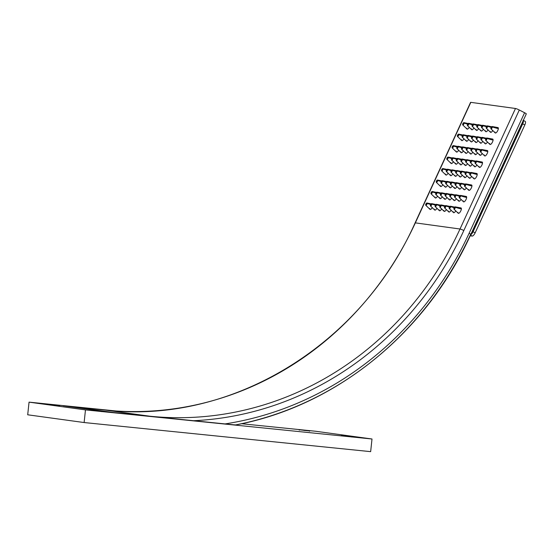 <?xml version="1.0" encoding="UTF-8"?>
<svg xmlns="http://www.w3.org/2000/svg" width="554" height="554" viewBox="0 0 554 554"><rect width="100%" height="100%" fill="white"/><g stroke="black" fill="none" stroke-linecap="round" stroke-linejoin="round"><path stroke-width="0.83" d="M63.814 405.826L111.112 410.632L63.814 405.826M234.605 424.876L233.899 424.821L234.605 424.876M234.1 424.842L235.54 424.925A343.466 318.668 97.8 0 0 470.588 234.453A3.179 0.367 -155.3 0 0 470.831 234.418A3.179 0.367 -155.3 0 0 469.12 233.255A340.288 315.718 -82.2 0 1 225.021 423.921A340.288 315.718 97.8 0 0 469.12 233.255A3.179 0.367 24.7 0 1 470.831 234.418C426.22 333.03 335.793 406.311 235.602 424.939L234.12 424.807M111.77 412.411L63.108 405.77L110.128 412.231L233.899 424.821L111.77 412.411M85.468 409.898L29.05 402.142L116.243 410.999L29.05 402.142L27.7 414.794L29.05 402.142L85.468 409.898L372.004 438.997L85.468 409.898L84.125 422.543L85.468 409.898M315.579 431.247L372.004 438.997L315.579 431.247L241.551 423.727L315.579 431.247M341.686 435.624L352.122 436.753L341.686 435.624M95.98 410.77L101.991 411.345L95.98 410.77M303.793 430.368L309.804 430.943L303.793 430.368M53.662 404.96L59.68 405.535L53.662 404.96M370.654 451.649L372.004 438.997L370.654 451.649L84.125 422.543L27.7 414.794L84.125 422.543L370.654 451.649M346.769 436.185L341.693 435.582L346.769 436.185M347.746 436.24L344.92 435.922L347.746 436.24M515.483 108.487L470.81 102.352L515.483 108.487A3.179 0.367 24.7 0 1 519.299 110.011A3.179 0.367 -155.3 0 0 515.483 108.487L460.014 229.003A330.745 306.868 -82.2 0 1 150.051 416.241L113.646 412.543L68.98 406.407L105.385 410.105L150.051 416.241L105.385 410.105A330.745 306.868 97.8 0 0 415.348 222.867L460.014 229.003A3.179 0.367 24.7 0 1 463.83 230.526L519.299 110.011L524.59 112.739L519.299 110.011L463.83 230.526A333.923 309.818 -82.2 0 1 193.554 420.721A333.923 309.818 97.8 0 0 463.83 230.526A3.179 0.367 -155.3 0 0 460.014 229.003L515.483 108.487M526.058 113.937A3.179 0.367 -155.3 0 0 524.59 112.739L469.12 233.255L524.59 112.739A3.179 0.367 24.7 0 1 526.3 113.902L470.831 234.418M470.81 102.352A3.179 0.367 24.7 0 0 470.568 102.386L415.098 222.902A3.179 0.367 24.7 0 1 415.348 222.867A330.745 306.868 -82.2 0 1 105.385 410.105A3.179 1.184 -84.2 0 0 105.371 410.105A3.179 1.184 95.8 0 1 105.371 410.105A3.179 1.184 95.8 0 1 105.385 410.105L68.98 406.407A3.179 1.184 -84.2 0 0 68.966 406.407A3.179 1.184 -84.2 0 0 68.585 406.525A3.179 1.184 95.8 0 1 68.98 406.407L113.646 412.543L150.051 416.241A330.745 306.868 97.8 0 0 460.014 229.003L415.348 222.867L470.81 102.352L415.348 222.867A3.179 0.367 -155.3 0 0 415.098 222.902C360.259 346.208 230.319 424.676 105.371 410.105L68.966 406.407M429.828 208.512A3.019 1.073 -62.7 0 0 430.569 209.454A3.019 1.073 -62.7 0 0 432.307 207.535A3.019 1.073 117.3 0 1 429.994 209.37L425.804 205.319A1.309 0.464 -62.7 0 0 426.587 204.814A1.309 0.464 -62.7 0 0 427.162 203.422A38.164 27.243 -175.5 0 0 430.659 204.468A38.164 27.243 4.5 0 1 427.162 203.422A1.309 0.464 -62.7 0 0 427.002 202.993A1.309 0.464 117.3 0 1 427.162 203.422A1.309 0.464 117.3 0 1 426.587 204.814A1.309 0.464 117.3 0 1 425.804 205.319A1.309 0.464 117.3 0 1 425.707 204.952M434.53 209.163A3.019 1.073 -62.7 0 0 435.271 210.098A3.019 1.073 -62.7 0 0 437.009 208.179A3.019 1.073 117.3 0 1 434.696 210.014L430.506 205.963A1.309 0.464 -62.7 0 0 431.289 205.458A1.309 0.464 -62.7 0 0 431.864 204.066A38.164 27.243 -175.5 0 0 435.361 205.112A38.164 27.243 4.5 0 1 431.864 204.066A1.309 0.464 -62.7 0 0 431.704 203.643A1.309 0.464 117.3 0 1 431.864 204.066A1.309 0.464 117.3 0 1 431.289 205.458A1.309 0.464 117.3 0 1 430.506 205.963A1.309 0.464 117.3 0 1 430.41 205.596M439.232 209.807A3.019 1.073 -62.7 0 0 439.973 210.749A3.019 1.073 -62.7 0 0 441.711 208.823A3.019 1.073 117.3 0 1 439.398 210.665L435.209 206.614A1.309 0.464 -62.7 0 0 435.991 206.102A1.309 0.464 -62.7 0 0 436.566 204.71A38.164 27.243 -175.5 0 0 440.063 205.756A38.164 27.243 4.5 0 1 436.566 204.71A1.309 0.464 -62.7 0 0 436.407 204.287A1.309 0.464 117.3 0 1 436.566 204.71A1.309 0.464 117.3 0 1 435.991 206.102A1.309 0.464 117.3 0 1 435.209 206.614A1.309 0.464 117.3 0 1 435.112 206.247M443.934 210.451A3.019 1.073 -62.7 0 0 444.675 211.393A3.019 1.073 -62.7 0 0 446.413 209.474A3.019 1.073 117.3 0 1 444.1 211.309L439.911 207.258A1.309 0.464 -62.7 0 0 440.693 206.746A1.309 0.464 -62.7 0 0 441.268 205.361A38.164 27.243 -175.5 0 0 444.765 206.4A38.164 27.243 4.5 0 1 441.268 205.361A1.309 0.464 -62.7 0 0 441.109 204.932A1.309 0.464 117.3 0 1 441.268 205.361A1.309 0.464 117.3 0 1 440.693 206.746A1.309 0.464 117.3 0 1 439.911 207.258A1.309 0.464 117.3 0 1 439.814 206.891M448.636 211.102A3.019 1.073 -62.7 0 0 449.377 212.037A3.019 1.073 -62.7 0 0 451.115 210.118A3.019 1.073 117.3 0 1 448.802 211.953L444.613 207.902A1.309 0.464 -62.7 0 0 445.395 207.397A1.309 0.464 -62.7 0 0 445.97 206.005A38.164 27.243 -175.5 0 0 449.467 207.051A38.164 27.243 4.5 0 1 445.97 206.005A1.309 0.464 -62.7 0 0 445.811 205.582A1.309 0.464 117.3 0 1 445.97 206.005A1.309 0.464 117.3 0 1 445.395 207.397A1.309 0.464 117.3 0 1 444.613 207.902A1.309 0.464 117.3 0 1 444.516 207.535M453.338 211.746A3.019 1.073 -62.7 0 0 454.079 212.688A3.019 1.073 -62.7 0 0 455.817 210.762A3.019 1.073 117.3 0 1 453.504 212.604L449.315 208.553A1.309 0.464 -62.7 0 0 450.097 208.041A1.309 0.464 -62.7 0 0 450.672 206.649A38.164 27.243 -175.5 0 0 454.169 207.695A38.164 27.243 4.5 0 1 450.672 206.649A1.309 0.464 -62.7 0 0 450.513 206.227A1.309 0.464 117.3 0 1 450.672 206.649A1.309 0.464 117.3 0 1 450.097 208.041A1.309 0.464 117.3 0 1 449.315 208.553A1.309 0.464 117.3 0 1 449.218 208.179M458.033 212.39A3.019 1.073 -62.7 0 0 459.543 212.764A3.019 1.073 -62.7 0 0 461.378 208.927A3.019 1.073 -62.7 0 0 459.841 208.581M435.112 197.037A3.019 1.073 -62.7 0 0 435.853 197.979A3.019 1.073 -62.7 0 0 437.591 196.054A3.019 1.073 117.3 0 1 435.278 197.896L431.088 193.845A1.309 0.464 -62.7 0 0 431.871 193.332A1.309 0.464 -62.7 0 0 432.445 191.94A38.164 27.243 -175.5 0 0 435.943 192.986A38.164 27.243 4.5 0 1 432.445 191.94A1.309 0.464 -62.7 0 0 432.286 191.518A1.309 0.464 117.3 0 1 432.445 191.94A1.309 0.464 117.3 0 1 431.871 193.332A1.309 0.464 117.3 0 1 431.088 193.845A1.309 0.464 117.3 0 1 430.991 193.478M439.807 197.681A3.019 1.073 -62.7 0 0 440.555 198.623A3.019 1.073 -62.7 0 0 442.293 196.705A3.019 1.073 117.3 0 1 439.98 198.54L435.79 194.489A1.309 0.464 -62.7 0 0 436.573 193.976A1.309 0.464 -62.7 0 0 437.141 192.591A38.164 27.243 -175.5 0 0 440.645 193.63A38.164 27.243 4.5 0 1 437.141 192.591A1.309 0.464 -62.7 0 0 436.988 192.162A1.309 0.464 117.3 0 1 437.141 192.591A1.309 0.464 117.3 0 1 436.573 193.976A1.309 0.464 117.3 0 1 435.79 194.489A1.309 0.464 117.3 0 1 435.693 194.122M444.509 198.332A3.019 1.073 -62.7 0 0 445.257 199.267A3.019 1.073 -62.7 0 0 446.995 197.349A3.019 1.073 117.3 0 1 444.682 199.184L440.492 195.133A1.309 0.464 -62.7 0 0 441.275 194.627A1.309 0.464 -62.7 0 0 441.843 193.235A38.164 27.243 -175.5 0 0 445.347 194.281A38.164 27.243 4.5 0 1 441.843 193.235A1.309 0.464 -62.7 0 0 441.69 192.813A1.309 0.464 117.3 0 1 441.843 193.235A1.309 0.464 117.3 0 1 441.275 194.627A1.309 0.464 117.3 0 1 440.492 195.133A1.309 0.464 117.3 0 1 440.395 194.766M449.211 198.976A3.019 1.073 -62.7 0 0 449.959 199.918A3.019 1.073 -62.7 0 0 451.697 197.993A3.019 1.073 117.3 0 1 449.384 199.835L445.194 195.784A1.309 0.464 -62.7 0 0 445.977 195.271A1.309 0.464 -62.7 0 0 446.545 193.879A38.164 27.243 -175.5 0 0 450.049 194.925A38.164 27.243 4.5 0 1 446.545 193.879A1.309 0.464 -62.7 0 0 446.392 193.457A1.309 0.464 117.3 0 1 446.545 193.879A1.309 0.464 117.3 0 1 445.977 195.271A1.309 0.464 117.3 0 1 445.194 195.784A1.309 0.464 117.3 0 1 445.097 195.41M453.913 199.62A3.019 1.073 -62.7 0 0 454.661 200.562A3.019 1.073 -62.7 0 0 456.399 198.644A3.019 1.073 117.3 0 1 454.086 200.479L449.896 196.428A1.309 0.464 -62.7 0 0 450.679 195.915A1.309 0.464 -62.7 0 0 451.247 194.53A38.164 27.243 -175.5 0 0 454.751 195.569A38.164 27.243 4.5 0 1 451.247 194.53A1.309 0.464 -62.7 0 0 451.094 194.101A1.309 0.464 117.3 0 1 451.247 194.53A1.309 0.464 117.3 0 1 450.679 195.915A1.309 0.464 117.3 0 1 449.896 196.428A1.309 0.464 117.3 0 1 449.8 196.061M458.615 200.264A3.019 1.073 -62.7 0 0 459.363 201.206A3.019 1.073 -62.7 0 0 461.101 199.288A3.019 1.073 117.3 0 1 458.781 201.123L454.599 197.072A1.309 0.464 -62.7 0 0 455.381 196.566A1.309 0.464 -62.7 0 0 455.949 195.174A38.164 27.243 -175.5 0 0 459.453 196.22A38.164 27.243 4.5 0 1 455.949 195.174A1.309 0.464 -62.7 0 0 455.797 194.745A1.309 0.464 117.3 0 1 455.949 195.174A1.309 0.464 117.3 0 1 455.381 196.566A1.309 0.464 117.3 0 1 454.599 197.072A1.309 0.464 117.3 0 1 454.502 196.705M463.317 200.915A3.019 1.073 -62.7 0 0 464.827 201.289A3.019 1.073 -62.7 0 0 466.662 197.446A3.019 1.073 -62.7 0 0 465.125 197.106M440.388 185.562A3.019 1.073 -62.7 0 0 441.136 186.497A3.019 1.073 -62.7 0 0 442.875 184.579A3.019 1.073 117.3 0 1 440.555 186.414L436.372 182.363A1.309 0.464 -62.7 0 0 437.154 181.857A1.309 0.464 -62.7 0 0 437.722 180.466A38.164 27.243 -175.5 0 0 441.226 181.511A38.164 27.243 4.5 0 1 437.722 180.466A1.309 0.464 -62.7 0 0 437.57 180.043A1.309 0.464 117.3 0 1 437.722 180.466A1.309 0.464 117.3 0 1 437.154 181.857A1.309 0.464 117.3 0 1 436.372 182.363A1.309 0.464 117.3 0 1 436.275 181.996M445.091 186.206A3.019 1.073 -62.7 0 0 445.838 187.148A3.019 1.073 -62.7 0 0 447.577 185.223A3.019 1.073 117.3 0 1 445.257 187.058L441.074 183.014A1.309 0.464 -62.7 0 0 441.857 182.501A1.309 0.464 -62.7 0 0 442.424 181.11A38.164 27.243 -175.5 0 0 445.928 182.155A38.164 27.243 4.5 0 1 442.424 181.11A1.309 0.464 -62.7 0 0 442.272 180.687A1.309 0.464 117.3 0 1 442.424 181.11A1.309 0.464 117.3 0 1 441.857 182.501A1.309 0.464 117.3 0 1 441.074 183.014A1.309 0.464 117.3 0 1 440.977 182.64M449.793 186.85A3.019 1.073 -62.7 0 0 450.541 187.792A3.019 1.073 -62.7 0 0 452.279 185.874A3.019 1.073 117.3 0 1 449.959 187.709L445.776 183.658A1.309 0.464 -62.7 0 0 446.559 183.145A1.309 0.464 -62.7 0 0 447.126 181.76A38.164 27.243 -175.5 0 0 450.631 182.799A38.164 27.243 4.5 0 1 447.126 181.76A1.309 0.464 -62.7 0 0 446.974 181.331A1.309 0.464 117.3 0 1 447.126 181.76A1.309 0.464 117.3 0 1 446.559 183.145A1.309 0.464 117.3 0 1 445.776 183.658A1.309 0.464 117.3 0 1 445.679 183.291M454.495 187.494A3.019 1.073 -62.7 0 0 455.243 188.436A3.019 1.073 -62.7 0 0 456.981 186.518A3.019 1.073 117.3 0 1 454.661 188.353L450.478 184.302A1.309 0.464 -62.7 0 0 451.261 183.796A1.309 0.464 -62.7 0 0 451.829 182.404A38.164 27.243 -175.5 0 0 455.333 183.45A38.164 27.243 4.5 0 1 451.829 182.404A1.309 0.464 -62.7 0 0 451.676 181.975A1.309 0.464 117.3 0 1 451.829 182.404A1.309 0.464 117.3 0 1 451.261 183.796A1.309 0.464 117.3 0 1 450.478 184.302A1.309 0.464 117.3 0 1 450.381 183.935M459.197 188.145A3.019 1.073 -62.7 0 0 459.945 189.08A3.019 1.073 -62.7 0 0 461.683 187.162A3.019 1.073 117.3 0 1 459.363 188.997L455.18 184.946A1.309 0.464 -62.7 0 0 455.963 184.44A1.309 0.464 -62.7 0 0 456.531 183.049A38.164 27.243 -175.5 0 0 460.035 184.094A38.164 27.243 4.5 0 1 456.531 183.049A1.309 0.464 -62.7 0 0 456.378 182.626A1.309 0.464 117.3 0 1 456.531 183.049A1.309 0.464 117.3 0 1 455.963 184.44A1.309 0.464 117.3 0 1 455.18 184.946A1.309 0.464 117.3 0 1 455.076 184.579M463.899 188.789A3.019 1.073 -62.7 0 0 464.647 189.731A3.019 1.073 -62.7 0 0 466.385 187.806A3.019 1.073 117.3 0 1 464.065 189.648L459.882 185.597A1.309 0.464 -62.7 0 0 460.665 185.084A1.309 0.464 -62.7 0 0 461.233 183.693A38.164 27.243 -175.5 0 0 464.737 184.738A38.164 27.243 4.5 0 1 461.233 183.693A1.309 0.464 -62.7 0 0 461.08 183.27A1.309 0.464 117.3 0 1 461.233 183.693A1.309 0.464 117.3 0 1 460.665 185.084A1.309 0.464 117.3 0 1 459.882 185.597A1.309 0.464 117.3 0 1 459.778 185.23M468.601 189.433A3.019 1.073 -62.7 0 0 470.104 189.814A3.019 1.073 -62.7 0 0 471.946 185.971A3.019 1.073 -62.7 0 0 470.408 185.625M445.672 174.081A3.019 1.073 -62.7 0 0 446.42 175.022A3.019 1.073 -62.7 0 0 448.158 173.104A3.019 1.073 117.3 0 1 445.838 174.939L441.656 170.888A1.309 0.464 -62.7 0 0 442.438 170.376A1.309 0.464 -62.7 0 0 443.006 168.991A38.164 27.243 -175.5 0 0 446.51 170.03A38.164 27.243 4.5 0 1 443.006 168.991A1.309 0.464 -62.7 0 0 442.854 168.561A1.309 0.464 117.3 0 1 443.006 168.991A1.309 0.464 117.3 0 1 442.438 170.376A1.309 0.464 117.3 0 1 441.656 170.888A1.309 0.464 117.3 0 1 441.552 170.521M450.374 174.725A3.019 1.073 -62.7 0 0 451.122 175.666A3.019 1.073 -62.7 0 0 452.86 173.748A3.019 1.073 117.3 0 1 450.541 175.583L446.358 171.532A1.309 0.464 -62.7 0 0 447.14 171.027A1.309 0.464 -62.7 0 0 447.708 169.635A38.164 27.243 -175.5 0 0 451.212 170.68A38.164 27.243 4.5 0 1 447.708 169.635A1.309 0.464 -62.7 0 0 447.556 169.205A1.309 0.464 117.3 0 1 447.708 169.635A1.309 0.464 117.3 0 1 447.14 171.027A1.309 0.464 117.3 0 1 446.358 171.532A1.309 0.464 117.3 0 1 446.254 171.165M455.076 175.376A3.019 1.073 -62.7 0 0 455.824 176.31A3.019 1.073 -62.7 0 0 457.562 174.392A3.019 1.073 117.3 0 1 455.243 176.227L451.06 172.176A1.309 0.464 -62.7 0 0 451.842 171.671A1.309 0.464 -62.7 0 0 452.41 170.279A38.164 27.243 -175.5 0 0 455.914 171.325A38.164 27.243 4.5 0 1 452.41 170.279A1.309 0.464 -62.7 0 0 452.258 169.856A1.309 0.464 117.3 0 1 452.41 170.279A1.309 0.464 117.3 0 1 451.842 171.671A1.309 0.464 117.3 0 1 451.06 172.176A1.309 0.464 117.3 0 1 450.956 171.809M459.778 176.02A3.019 1.073 -62.7 0 0 460.526 176.961A3.019 1.073 -62.7 0 0 462.265 175.036A3.019 1.073 117.3 0 1 459.945 176.878L455.762 172.827A1.309 0.464 -62.7 0 0 456.544 172.315A1.309 0.464 -62.7 0 0 457.112 170.923A38.164 27.243 -175.5 0 0 460.616 171.969A38.164 27.243 4.5 0 1 457.112 170.923A1.309 0.464 -62.7 0 0 456.953 170.5A1.309 0.464 117.3 0 1 457.112 170.923A1.309 0.464 117.3 0 1 456.544 172.315A1.309 0.464 117.3 0 1 455.762 172.827A1.309 0.464 117.3 0 1 455.658 172.46M464.481 176.664A3.019 1.073 -62.7 0 0 465.228 177.605A3.019 1.073 -62.7 0 0 466.967 175.687A3.019 1.073 117.3 0 1 464.647 177.522L460.457 173.471A1.309 0.464 -62.7 0 0 461.247 172.966A1.309 0.464 -62.7 0 0 461.814 171.574A38.164 27.243 -175.5 0 0 465.318 172.613A38.164 27.243 4.5 0 1 461.814 171.574A1.309 0.464 -62.7 0 0 461.655 171.144A1.309 0.464 117.3 0 1 461.814 171.574A1.309 0.464 117.3 0 1 461.247 172.966A1.309 0.464 117.3 0 1 460.457 173.471A1.309 0.464 117.3 0 1 460.36 173.104M469.183 177.315A3.019 1.073 -62.7 0 0 469.93 178.249A3.019 1.073 -62.7 0 0 471.669 176.331A3.019 1.073 117.3 0 1 469.349 178.166L465.159 174.115A1.309 0.464 -62.7 0 0 465.949 173.61A1.309 0.464 -62.7 0 0 466.516 172.218A38.164 27.243 -175.5 0 0 470.021 173.263A38.164 27.243 4.5 0 1 466.516 172.218A1.309 0.464 -62.7 0 0 466.357 171.795A1.309 0.464 117.3 0 1 466.516 172.218A1.309 0.464 117.3 0 1 465.949 173.61A1.309 0.464 117.3 0 1 465.159 174.115A1.309 0.464 117.3 0 1 465.062 173.748M473.885 177.959A3.019 1.073 -62.7 0 0 475.387 178.333A3.019 1.073 -62.7 0 0 477.229 174.489A3.019 1.073 -62.7 0 0 475.692 174.15M450.956 162.606A3.019 1.073 -62.7 0 0 451.704 163.541A3.019 1.073 -62.7 0 0 453.442 161.623A3.019 1.073 117.3 0 1 451.122 163.458L446.933 159.407A1.309 0.464 -62.7 0 0 447.722 158.901A1.309 0.464 -62.7 0 0 448.29 157.509A38.164 27.243 -175.5 0 0 451.794 158.555A38.164 27.243 4.5 0 1 448.29 157.509A1.309 0.464 -62.7 0 0 448.131 157.087A1.309 0.464 117.3 0 1 448.29 157.509A1.309 0.464 117.3 0 1 447.722 158.901A1.309 0.464 117.3 0 1 446.933 159.407A1.309 0.464 117.3 0 1 446.836 159.04M455.658 163.25A3.019 1.073 -62.7 0 0 456.406 164.192A3.019 1.073 -62.7 0 0 458.144 162.267A3.019 1.073 117.3 0 1 455.824 164.109L451.635 160.058A1.309 0.464 -62.7 0 0 452.424 159.545A1.309 0.464 -62.7 0 0 452.992 158.153A38.164 27.243 -175.5 0 0 456.496 159.199A38.164 27.243 4.5 0 1 452.992 158.153A1.309 0.464 -62.7 0 0 452.833 157.731A1.309 0.464 117.3 0 1 452.992 158.153A1.309 0.464 117.3 0 1 452.424 159.545A1.309 0.464 117.3 0 1 451.635 160.058A1.309 0.464 117.3 0 1 451.538 159.69M460.36 163.894A3.019 1.073 -62.7 0 0 461.108 164.836A3.019 1.073 -62.7 0 0 462.846 162.918A3.019 1.073 117.3 0 1 460.526 164.753L456.337 160.702A1.309 0.464 -62.7 0 0 457.126 160.196A1.309 0.464 -62.7 0 0 457.694 158.804A38.164 27.243 -175.5 0 0 461.198 159.843A38.164 27.243 4.5 0 1 457.694 158.804A1.309 0.464 -62.7 0 0 457.535 158.375A1.309 0.464 117.3 0 1 457.694 158.804A1.309 0.464 117.3 0 1 457.126 160.196A1.309 0.464 117.3 0 1 456.337 160.702A1.309 0.464 117.3 0 1 456.24 160.335M465.062 164.545A3.019 1.073 -62.7 0 0 465.81 165.48A3.019 1.073 -62.7 0 0 467.541 163.562A3.019 1.073 117.3 0 1 465.228 165.397L461.039 161.346A1.309 0.464 -62.7 0 0 461.828 160.84A1.309 0.464 -62.7 0 0 462.396 159.448A38.164 27.243 -175.5 0 0 465.9 160.494A38.164 27.243 4.5 0 1 462.396 159.448A1.309 0.464 -62.7 0 0 462.237 159.026A1.309 0.464 117.3 0 1 462.396 159.448A1.309 0.464 117.3 0 1 461.828 160.84A1.309 0.464 117.3 0 1 461.039 161.346A1.309 0.464 117.3 0 1 460.942 160.979M469.764 165.189A3.019 1.073 -62.7 0 0 470.512 166.131A3.019 1.073 -62.7 0 0 472.243 164.206A3.019 1.073 117.3 0 1 469.93 166.048L465.741 161.997A1.309 0.464 -62.7 0 0 466.53 161.484A1.309 0.464 -62.7 0 0 467.098 160.092A38.164 27.243 -175.5 0 0 470.602 161.138A38.164 27.243 4.5 0 1 467.098 160.092A1.309 0.464 -62.7 0 0 466.939 159.67A1.309 0.464 117.3 0 1 467.098 160.092A1.309 0.464 117.3 0 1 466.53 161.484A1.309 0.464 117.3 0 1 465.741 161.997A1.309 0.464 117.3 0 1 465.644 161.63M474.466 165.833A3.019 1.073 -62.7 0 0 475.214 166.775A3.019 1.073 -62.7 0 0 476.946 164.857A3.019 1.073 117.3 0 1 474.633 166.692L470.443 162.641A1.309 0.464 -62.7 0 0 471.232 162.128A1.309 0.464 -62.7 0 0 471.8 160.743A38.164 27.243 -175.5 0 0 475.304 161.782A38.164 27.243 4.5 0 1 471.8 160.743A1.309 0.464 -62.7 0 0 471.641 160.314A1.309 0.464 117.3 0 1 471.8 160.743A1.309 0.464 117.3 0 1 471.232 162.128A1.309 0.464 117.3 0 1 470.443 162.641A1.309 0.464 117.3 0 1 470.346 162.274M479.168 166.484A3.019 1.073 -62.7 0 0 480.671 166.858A3.019 1.073 -62.7 0 0 482.513 163.014A3.019 1.073 -62.7 0 0 480.976 162.668M456.24 151.124A3.019 1.073 -62.7 0 0 456.988 152.066A3.019 1.073 -62.7 0 0 458.719 150.148A3.019 1.073 117.3 0 1 456.406 151.983L452.216 147.932A1.309 0.464 -62.7 0 0 453.006 147.419A1.309 0.464 -62.7 0 0 453.574 146.034A38.164 27.243 -175.5 0 0 457.078 147.073A38.164 27.243 4.5 0 1 453.574 146.034A1.309 0.464 -62.7 0 0 453.414 145.605A1.309 0.464 117.3 0 1 453.574 146.034A1.309 0.464 117.3 0 1 453.006 147.419A1.309 0.464 117.3 0 1 452.216 147.932A1.309 0.464 117.3 0 1 452.119 147.565M460.942 151.775A3.019 1.073 -62.7 0 0 461.69 152.71A3.019 1.073 -62.7 0 0 463.421 150.792A3.019 1.073 117.3 0 1 461.108 152.627L456.918 148.576A1.309 0.464 -62.7 0 0 457.708 148.07A1.309 0.464 -62.7 0 0 458.276 146.678A38.164 27.243 -175.5 0 0 461.78 147.724A38.164 27.243 4.5 0 1 458.276 146.678A1.309 0.464 -62.7 0 0 458.116 146.256A1.309 0.464 117.3 0 1 458.276 146.678A1.309 0.464 117.3 0 1 457.708 148.07A1.309 0.464 117.3 0 1 456.918 148.576A1.309 0.464 117.3 0 1 456.821 148.209M465.644 152.419A3.019 1.073 -62.7 0 0 466.392 153.361A3.019 1.073 -62.7 0 0 468.123 151.436A3.019 1.073 117.3 0 1 465.81 153.278L461.62 149.227A1.309 0.464 -62.7 0 0 462.41 148.714A1.309 0.464 -62.7 0 0 462.978 147.322A38.164 27.243 -175.5 0 0 466.482 148.368A38.164 27.243 4.5 0 1 462.978 147.322A1.309 0.464 -62.7 0 0 462.819 146.9A1.309 0.464 117.3 0 1 462.978 147.322A1.309 0.464 117.3 0 1 462.41 148.714A1.309 0.464 117.3 0 1 461.62 149.227A1.309 0.464 117.3 0 1 461.524 148.853M470.346 153.063A3.019 1.073 -62.7 0 0 471.094 154.005A3.019 1.073 -62.7 0 0 472.825 152.087A3.019 1.073 117.3 0 1 470.512 153.922L466.323 149.871A1.309 0.464 -62.7 0 0 467.112 149.358A1.309 0.464 -62.7 0 0 467.68 147.973A38.164 27.243 -175.5 0 0 471.184 149.012A38.164 27.243 4.5 0 1 467.68 147.973A1.309 0.464 -62.7 0 0 467.521 147.544A1.309 0.464 117.3 0 1 467.68 147.973A1.309 0.464 117.3 0 1 467.112 149.358A1.309 0.464 117.3 0 1 466.323 149.871A1.309 0.464 117.3 0 1 466.226 149.504M475.048 153.714A3.019 1.073 -62.7 0 0 475.796 154.649A3.019 1.073 -62.7 0 0 477.527 152.731A3.019 1.073 117.3 0 1 475.214 154.566L471.025 150.515A1.309 0.464 -62.7 0 0 471.814 150.009A1.309 0.464 -62.7 0 0 472.382 148.617A38.164 27.243 -175.5 0 0 475.879 149.663A38.164 27.243 4.5 0 1 472.382 148.617A1.309 0.464 -62.7 0 0 472.223 148.188A1.309 0.464 117.3 0 1 472.382 148.617A1.309 0.464 117.3 0 1 471.814 150.009A1.309 0.464 117.3 0 1 471.025 150.515A1.309 0.464 117.3 0 1 470.928 150.148M479.75 154.358A3.019 1.073 -62.7 0 0 480.498 155.3A3.019 1.073 -62.7 0 0 482.229 153.375A3.019 1.073 117.3 0 1 479.916 155.21L475.727 151.159A1.309 0.464 -62.7 0 0 476.509 150.653A1.309 0.464 -62.7 0 0 477.084 149.261A38.164 27.243 -175.5 0 0 480.581 150.307A38.164 27.243 4.5 0 1 477.084 149.261A1.309 0.464 -62.7 0 0 476.925 148.839A1.309 0.464 117.3 0 1 477.084 149.261A1.309 0.464 117.3 0 1 476.509 150.653A1.309 0.464 117.3 0 1 475.727 151.159A1.309 0.464 117.3 0 1 475.63 150.792M484.452 155.002A3.019 1.073 -62.7 0 0 485.955 155.376A3.019 1.073 -62.7 0 0 487.79 151.533A3.019 1.073 -62.7 0 0 486.253 151.194M461.524 139.65A3.019 1.073 -62.7 0 0 462.271 140.591A3.019 1.073 -62.7 0 0 464.003 138.666A3.019 1.073 117.3 0 1 461.69 140.501L457.5 136.457A1.309 0.464 -62.7 0 0 458.283 135.945A1.309 0.464 -62.7 0 0 458.857 134.553A38.164 27.243 -175.5 0 0 462.355 135.598A38.164 27.243 4.5 0 1 458.857 134.553A1.309 0.464 -62.7 0 0 458.698 134.13A1.309 0.464 117.3 0 1 458.857 134.553A1.309 0.464 117.3 0 1 458.283 135.945A1.309 0.464 117.3 0 1 457.5 136.457A1.309 0.464 117.3 0 1 457.403 136.083M466.226 140.294A3.019 1.073 -62.7 0 0 466.974 141.235A3.019 1.073 -62.7 0 0 468.705 139.317A3.019 1.073 117.3 0 1 466.392 141.152L462.202 137.101A1.309 0.464 -62.7 0 0 462.985 136.589A1.309 0.464 -62.7 0 0 463.56 135.204A38.164 27.243 -175.5 0 0 467.057 136.242A38.164 27.243 4.5 0 1 463.56 135.204A1.309 0.464 -62.7 0 0 463.4 134.774A1.309 0.464 117.3 0 1 463.56 135.204A1.309 0.464 117.3 0 1 462.985 136.589A1.309 0.464 117.3 0 1 462.202 137.101A1.309 0.464 117.3 0 1 462.105 136.734M470.928 140.938A3.019 1.073 -62.7 0 0 471.676 141.879A3.019 1.073 -62.7 0 0 473.407 139.961A3.019 1.073 117.3 0 1 471.094 141.796L466.904 137.745A1.309 0.464 -62.7 0 0 467.687 137.24A1.309 0.464 -62.7 0 0 468.262 135.848A38.164 27.243 -175.5 0 0 471.759 136.893A38.164 27.243 4.5 0 1 468.262 135.848A1.309 0.464 -62.7 0 0 468.102 135.418A1.309 0.464 117.3 0 1 468.262 135.848A1.309 0.464 117.3 0 1 467.687 137.24A1.309 0.464 117.3 0 1 466.904 137.745A1.309 0.464 117.3 0 1 466.807 137.378M475.63 141.589A3.019 1.073 -62.7 0 0 476.371 142.523A3.019 1.073 -62.7 0 0 478.109 140.605A3.019 1.073 117.3 0 1 475.796 142.44L471.606 138.389A1.309 0.464 -62.7 0 0 472.389 137.884A1.309 0.464 -62.7 0 0 472.964 136.492A38.164 27.243 -175.5 0 0 476.461 137.537A38.164 27.243 4.5 0 1 472.964 136.492A1.309 0.464 -62.7 0 0 472.804 136.069A1.309 0.464 117.3 0 1 472.964 136.492A1.309 0.464 117.3 0 1 472.389 137.884A1.309 0.464 117.3 0 1 471.606 138.389A1.309 0.464 117.3 0 1 471.509 138.022M480.332 142.233A3.019 1.073 -62.7 0 0 481.073 143.174A3.019 1.073 -62.7 0 0 482.811 141.249A3.019 1.073 117.3 0 1 480.498 143.091L476.308 139.04A1.309 0.464 -62.7 0 0 477.091 138.528A1.309 0.464 -62.7 0 0 477.666 137.136A38.164 27.243 -175.5 0 0 481.163 138.181A38.164 27.243 4.5 0 1 477.666 137.136A1.309 0.464 -62.7 0 0 477.506 136.713A1.309 0.464 117.3 0 1 477.666 137.136A1.309 0.464 117.3 0 1 477.091 138.528A1.309 0.464 117.3 0 1 476.308 139.04A1.309 0.464 117.3 0 1 476.211 138.673M485.034 142.877A3.019 1.073 -62.7 0 0 485.775 143.818A3.019 1.073 -62.7 0 0 487.513 141.9A3.019 1.073 117.3 0 1 485.2 143.735L481.011 139.684A1.309 0.464 -62.7 0 0 481.793 139.179A1.309 0.464 -62.7 0 0 482.368 137.787A38.164 27.243 -175.5 0 0 485.865 138.825A38.164 27.243 4.5 0 1 482.368 137.787A1.309 0.464 -62.7 0 0 482.209 137.357A1.309 0.464 117.3 0 1 482.368 137.787A1.309 0.464 117.3 0 1 481.793 139.179A1.309 0.464 117.3 0 1 481.011 139.684A1.309 0.464 117.3 0 1 480.914 139.317M489.736 143.528A3.019 1.073 -62.7 0 0 491.239 143.901A3.019 1.073 -62.7 0 0 493.074 140.058A3.019 1.073 -62.7 0 0 491.536 139.719M466.807 128.168A3.019 1.073 -62.7 0 0 467.548 129.11A3.019 1.073 -62.7 0 0 469.286 127.191A3.019 1.073 117.3 0 1 466.974 129.027L462.784 124.975A1.309 0.464 -62.7 0 0 463.566 124.47A1.309 0.464 -62.7 0 0 464.141 123.078A38.164 27.243 -175.5 0 0 467.638 124.124A38.164 27.243 4.5 0 1 464.141 123.078A1.309 0.464 -62.7 0 0 463.982 122.649A1.309 0.464 117.3 0 1 464.141 123.078A1.309 0.464 117.3 0 1 463.566 124.47A1.309 0.464 117.3 0 1 462.784 124.975A1.309 0.464 117.3 0 1 462.687 124.608M471.509 128.819A3.019 1.073 -62.7 0 0 472.25 129.754A3.019 1.073 -62.7 0 0 473.989 127.835A3.019 1.073 117.3 0 1 471.676 129.671L467.486 125.62A1.309 0.464 -62.7 0 0 468.269 125.114A1.309 0.464 -62.7 0 0 468.843 123.722A38.164 27.243 -175.5 0 0 472.34 124.768A38.164 27.243 4.5 0 1 468.843 123.722A1.309 0.464 -62.7 0 0 468.684 123.3A1.309 0.464 117.3 0 1 468.843 123.722A1.309 0.464 117.3 0 1 468.269 125.114A1.309 0.464 117.3 0 1 467.486 125.62A1.309 0.464 117.3 0 1 467.389 125.252M476.211 129.463A3.019 1.073 -62.7 0 0 476.952 130.405A3.019 1.073 -62.7 0 0 478.691 128.48A3.019 1.073 117.3 0 1 476.378 130.322L472.188 126.27A1.309 0.464 -62.7 0 0 472.971 125.758A1.309 0.464 -62.7 0 0 473.545 124.366A38.164 27.243 -175.5 0 0 477.042 125.412A38.164 27.243 4.5 0 1 473.545 124.366A1.309 0.464 -62.7 0 0 473.386 123.944A1.309 0.464 117.3 0 1 473.545 124.366A1.309 0.464 117.3 0 1 472.971 125.758A1.309 0.464 117.3 0 1 472.188 126.27A1.309 0.464 117.3 0 1 472.091 125.903M480.907 130.107A3.019 1.073 -62.7 0 0 481.655 131.049A3.019 1.073 -62.7 0 0 483.393 129.13A3.019 1.073 117.3 0 1 481.08 130.966L476.89 126.914A1.309 0.464 -62.7 0 0 477.673 126.409A1.309 0.464 -62.7 0 0 478.247 125.017A38.164 27.243 -175.5 0 0 481.745 126.056A38.164 27.243 4.5 0 1 478.247 125.017A1.309 0.464 -62.7 0 0 478.088 124.588A1.309 0.464 117.3 0 1 478.247 125.017A1.309 0.464 117.3 0 1 477.673 126.409A1.309 0.464 117.3 0 1 476.89 126.914A1.309 0.464 117.3 0 1 476.793 126.547M485.609 130.758A3.019 1.073 -62.7 0 0 486.357 131.693A3.019 1.073 -62.7 0 0 488.095 129.775A3.019 1.073 117.3 0 1 485.782 131.61L481.592 127.558A1.309 0.464 -62.7 0 0 482.375 127.053A1.309 0.464 -62.7 0 0 482.943 125.661A38.164 27.243 -175.5 0 0 486.447 126.707A38.164 27.243 4.5 0 1 482.943 125.661A1.309 0.464 -62.7 0 0 482.79 125.239A1.309 0.464 117.3 0 1 482.943 125.661A1.309 0.464 117.3 0 1 482.375 127.053A1.309 0.464 117.3 0 1 481.592 127.558A1.309 0.464 117.3 0 1 481.495 127.191M490.311 131.402A3.019 1.073 -62.7 0 0 491.059 132.344A3.019 1.073 -62.7 0 0 492.797 130.419A3.019 1.073 117.3 0 1 490.484 132.261L486.294 128.209A1.309 0.464 -62.7 0 0 487.077 127.697A1.309 0.464 -62.7 0 0 487.645 126.305A38.164 27.243 -175.5 0 0 491.149 127.351A38.164 27.243 4.5 0 1 487.645 126.305A1.309 0.464 -62.7 0 0 487.492 125.883A1.309 0.464 117.3 0 1 487.645 126.305A1.309 0.464 117.3 0 1 487.077 127.697A1.309 0.464 117.3 0 1 486.294 128.209A1.309 0.464 117.3 0 1 486.197 127.842M495.013 132.046A3.019 1.073 -62.7 0 0 496.522 132.42A3.019 1.073 -62.7 0 0 498.358 128.583A3.019 1.073 -62.7 0 0 496.82 128.237M491.01 127.725L491.62 128.043L491.01 127.725A1.018 0.36 117.3 0 1 491.917 126.714A1.018 0.36 117.3 0 1 491.897 127.51A1.018 0.36 117.3 0 1 490.989 128.521A1.018 0.36 117.3 0 1 491.01 127.725A1.018 0.36 -62.7 0 0 491.1 128.528A1.018 0.36 -62.7 0 0 491.897 127.51A1.018 0.36 -62.7 0 0 491.807 126.707A1.018 0.36 -62.7 0 0 491.01 127.725M490.879 128.445L490.865 128.23A1.06 0.374 -62.7 0 0 491.391 128.362A1.06 0.374 -62.7 0 0 492.042 127.011L492.347 126.956A1.309 0.464 -62.7 0 0 492.194 126.527L497.921 127.586A3.019 1.073 117.3 0 1 498.358 128.583A38.164 27.243 4.5 0 1 492.347 126.956A1.309 0.464 117.3 0 1 491.779 128.341A1.309 0.464 117.3 0 1 490.996 128.853A1.309 0.464 -62.7 0 0 491.779 128.341A1.309 0.464 -62.7 0 0 492.347 126.956A38.164 27.243 -175.5 0 0 498.358 128.583A3.019 1.073 117.3 0 1 496.986 131.859A3.019 1.073 117.3 0 1 495.186 132.905L490.996 128.853A1.309 0.464 117.3 0 1 490.899 128.486M491.834 126.658A1.309 0.464 117.3 0 1 492.194 126.527A1.309 0.464 117.3 0 1 492.347 126.956L492.042 127.011A1.06 0.374 -62.7 0 0 491.509 126.88A1.06 0.374 -62.7 0 0 490.865 128.23L490.996 128.853M492.042 127.011A1.06 0.374 117.3 0 1 491.391 128.362A1.06 0.374 117.3 0 1 490.865 128.23A1.06 0.374 117.3 0 1 491.509 126.88A1.06 0.374 117.3 0 1 492.042 127.011M473.054 231.731L522.706 123.84L524.825 124.927L475.166 232.819L473.054 231.731L475.166 232.819A3.816 1.35 117.3 0 1 472.174 236.066L470.478 235.194L472.174 236.066L470.194 235.796L472.174 236.066A3.816 1.35 -62.7 0 0 475.166 232.819L524.825 124.927L522.706 123.84A3.816 1.35 -62.7 0 0 523.274 120.481A3.816 1.35 117.3 0 1 522.706 123.84L473.054 231.731A3.816 1.35 117.3 0 1 470.644 234.834A3.816 1.35 -62.7 0 0 473.054 231.731M524.998 121.291A3.816 1.35 117.3 0 1 525.164 121.34A3.816 1.35 117.3 0 1 524.825 124.927A3.816 1.35 -62.7 0 0 524.998 121.291M522.477 123.805A3.816 1.35 -62.7 0 0 523.149 120.751A3.816 1.35 117.3 0 1 522.477 123.805L521.882 123.5L522.477 123.805L472.818 231.697L522.477 123.805M470.768 234.557A3.816 1.35 -62.7 0 0 472.818 231.697L472.223 231.392L472.818 231.697A3.816 1.35 117.3 0 1 470.768 234.557M304.451 430.368L299.375 429.766L304.451 430.368M305.434 430.43L302.602 430.112L305.434 430.43M96.638 410.777L91.569 410.175L96.638 410.777M97.622 410.839L94.789 410.514L97.622 410.839M54.32 404.96L49.251 404.358L54.32 404.96M55.303 405.022L52.478 404.704L55.303 405.022M486.308 127.081L486.918 127.392L486.308 127.081A1.018 0.36 117.3 0 1 487.215 126.07A1.018 0.36 117.3 0 1 487.195 126.866A1.018 0.36 117.3 0 1 486.287 127.877A1.018 0.36 117.3 0 1 486.308 127.081A1.018 0.36 -62.7 0 0 486.398 127.884A1.018 0.36 -62.7 0 0 487.195 126.866A1.018 0.36 -62.7 0 0 487.104 126.056A1.018 0.36 -62.7 0 0 486.308 127.081M486.177 127.801L486.163 127.579A1.06 0.374 -62.7 0 0 486.689 127.711A1.06 0.374 -62.7 0 0 487.34 126.36L487.34 126.36A1.06 0.374 -62.7 0 0 486.807 126.229A1.06 0.374 -62.7 0 0 486.163 127.579L486.294 128.209M487.132 126.014A1.309 0.464 117.3 0 1 487.492 125.883L491.599 126.748M487.34 126.36A1.06 0.374 117.3 0 1 486.689 127.711A1.06 0.374 117.3 0 1 486.163 127.579A1.06 0.374 117.3 0 1 486.807 126.229A1.06 0.374 117.3 0 1 487.34 126.36M481.606 126.43L482.222 126.748L481.606 126.43A1.018 0.36 117.3 0 1 482.513 125.419A1.018 0.36 117.3 0 1 482.492 126.215A1.018 0.36 117.3 0 1 481.585 127.233A1.018 0.36 117.3 0 1 481.606 126.43A1.018 0.36 -62.7 0 0 481.696 127.24A1.018 0.36 -62.7 0 0 482.492 126.215A1.018 0.36 -62.7 0 0 482.402 125.412A1.018 0.36 -62.7 0 0 481.606 126.43M481.474 127.15L481.461 126.935A1.06 0.374 -62.7 0 0 481.994 127.067A1.06 0.374 -62.7 0 0 482.638 125.716L482.638 125.716A1.06 0.374 -62.7 0 0 482.105 125.585A1.06 0.374 -62.7 0 0 481.461 126.935L481.592 127.558M482.43 125.37A1.309 0.464 117.3 0 1 482.79 125.239L486.897 126.104M482.638 125.716A1.06 0.374 117.3 0 1 481.994 127.067A1.06 0.374 117.3 0 1 481.461 126.935A1.06 0.374 117.3 0 1 482.105 125.585A1.06 0.374 117.3 0 1 482.638 125.716M476.904 125.786L477.52 126.104L476.904 125.786A1.018 0.36 117.3 0 1 477.811 124.775A1.018 0.36 117.3 0 1 477.79 125.571A1.018 0.36 117.3 0 1 476.883 126.582A1.018 0.36 117.3 0 1 476.904 125.786A1.018 0.36 -62.7 0 0 476.994 126.596A1.018 0.36 -62.7 0 0 477.79 125.571A1.018 0.36 -62.7 0 0 477.7 124.768A1.018 0.36 -62.7 0 0 476.904 125.786M476.772 126.506L476.759 126.291A1.06 0.374 -62.7 0 0 477.292 126.423A1.06 0.374 -62.7 0 0 477.936 125.072L477.936 125.072A1.06 0.374 -62.7 0 0 477.403 124.941A1.06 0.374 -62.7 0 0 476.759 126.291L476.89 126.914M477.728 124.726A1.309 0.464 117.3 0 1 478.088 124.588L482.202 125.453M477.936 125.072A1.06 0.374 117.3 0 1 477.292 126.423A1.06 0.374 117.3 0 1 476.759 126.291A1.06 0.374 117.3 0 1 477.403 124.941A1.06 0.374 117.3 0 1 477.936 125.072M472.202 125.142L472.818 125.46L472.202 125.142A1.018 0.36 117.3 0 1 473.109 124.131A1.018 0.36 117.3 0 1 473.088 124.927A1.018 0.36 117.3 0 1 472.181 125.938A1.018 0.36 117.3 0 1 472.202 125.142A1.018 0.36 -62.7 0 0 472.292 125.945A1.018 0.36 -62.7 0 0 473.088 124.927A1.018 0.36 -62.7 0 0 472.998 124.117A1.018 0.36 -62.7 0 0 472.202 125.142M472.07 125.862L472.056 125.64A1.06 0.374 -62.7 0 0 472.59 125.772A1.06 0.374 -62.7 0 0 473.234 124.421L473.234 124.421A1.06 0.374 -62.7 0 0 472.701 124.29A1.06 0.374 -62.7 0 0 472.056 125.64L472.188 126.27M473.026 124.075A1.309 0.464 117.3 0 1 473.386 123.944L477.5 124.809M473.234 124.421A1.06 0.374 117.3 0 1 472.59 125.772A1.06 0.374 117.3 0 1 472.056 125.64A1.06 0.374 117.3 0 1 472.701 124.29A1.06 0.374 117.3 0 1 473.234 124.421M467.5 124.498L468.116 124.809L467.5 124.498A1.018 0.36 117.3 0 1 468.407 123.48A1.018 0.36 117.3 0 1 468.386 124.283A1.018 0.36 117.3 0 1 467.479 125.294A1.018 0.36 117.3 0 1 467.5 124.498A1.018 0.36 -62.7 0 0 467.59 125.301A1.018 0.36 -62.7 0 0 468.386 124.283A1.018 0.36 -62.7 0 0 468.296 123.473A1.018 0.36 -62.7 0 0 467.5 124.498M467.375 125.211L467.354 124.996A1.06 0.374 -62.7 0 0 467.888 125.128A1.06 0.374 -62.7 0 0 468.532 123.777L468.532 123.777A1.06 0.374 -62.7 0 0 468.005 123.646A1.06 0.374 -62.7 0 0 467.354 124.996L467.486 125.62M468.324 123.431A1.309 0.464 117.3 0 1 468.684 123.3L472.797 124.165M468.532 123.777A1.06 0.374 117.3 0 1 467.888 125.128A1.06 0.374 117.3 0 1 467.354 124.996A1.06 0.374 117.3 0 1 468.005 123.646A1.06 0.374 117.3 0 1 468.532 123.777M462.798 123.847L463.414 124.165L462.798 123.847A1.018 0.36 117.3 0 1 463.705 122.836A1.018 0.36 117.3 0 1 463.684 123.632A1.018 0.36 117.3 0 1 462.777 124.643A1.018 0.36 117.3 0 1 462.798 123.847A1.018 0.36 -62.7 0 0 462.888 124.657A1.018 0.36 -62.7 0 0 463.684 123.632A1.018 0.36 -62.7 0 0 463.594 122.829A1.018 0.36 -62.7 0 0 462.798 123.847M462.673 124.567L462.652 124.352A1.06 0.374 -62.7 0 0 463.186 124.484A1.06 0.374 -62.7 0 0 463.83 123.133L463.83 123.133A1.06 0.374 -62.7 0 0 463.303 123.002A1.06 0.374 -62.7 0 0 462.652 124.352L462.784 124.975M463.622 122.787A1.309 0.464 117.3 0 1 463.982 122.649L468.095 123.514M463.83 123.133A1.06 0.374 117.3 0 1 463.186 124.484A1.06 0.374 117.3 0 1 462.652 124.352A1.06 0.374 117.3 0 1 463.303 123.002A1.06 0.374 117.3 0 1 463.83 123.133M485.726 139.199L486.343 139.518L485.726 139.199A1.018 0.36 117.3 0 1 486.634 138.188A1.018 0.36 117.3 0 1 486.613 138.985A1.018 0.36 117.3 0 1 485.706 140.003A1.018 0.36 117.3 0 1 485.726 139.199A1.018 0.36 -62.7 0 0 485.816 140.01A1.018 0.36 -62.7 0 0 486.613 138.985A1.018 0.36 -62.7 0 0 486.523 138.181A1.018 0.36 -62.7 0 0 485.726 139.199M485.602 139.92L485.581 139.705A1.06 0.374 -62.7 0 0 486.114 139.837A1.06 0.374 -62.7 0 0 486.758 138.486L487.07 138.431A1.309 0.464 -62.7 0 0 486.911 138.008L492.638 139.061A3.019 1.073 117.3 0 1 493.074 140.058A38.164 27.243 4.5 0 1 487.07 138.431A1.309 0.464 117.3 0 1 486.495 139.823A1.309 0.464 117.3 0 1 485.713 140.328A1.309 0.464 -62.7 0 0 486.495 139.823A1.309 0.464 -62.7 0 0 487.07 138.431A38.164 27.243 -175.5 0 0 493.074 140.058A3.019 1.073 117.3 0 1 491.71 143.341A3.019 1.073 117.3 0 1 489.902 144.379L485.713 140.328A1.309 0.464 117.3 0 1 485.616 139.961M486.55 138.14A1.309 0.464 117.3 0 1 486.911 138.008A1.309 0.464 117.3 0 1 487.07 138.431L486.758 138.486A1.06 0.374 -62.7 0 0 486.232 138.355A1.06 0.374 -62.7 0 0 485.581 139.705L485.713 140.328M486.758 138.486A1.06 0.374 117.3 0 1 486.114 139.837A1.06 0.374 117.3 0 1 485.581 139.705A1.06 0.374 117.3 0 1 486.232 138.355A1.06 0.374 117.3 0 1 486.758 138.486M481.024 138.555L481.641 138.874L481.024 138.555A1.018 0.36 117.3 0 1 481.932 137.544A1.018 0.36 117.3 0 1 481.911 138.341A1.018 0.36 117.3 0 1 481.004 139.352A1.018 0.36 117.3 0 1 481.024 138.555A1.018 0.36 -62.7 0 0 481.114 139.366A1.018 0.36 -62.7 0 0 481.911 138.341A1.018 0.36 -62.7 0 0 481.821 137.537A1.018 0.36 -62.7 0 0 481.024 138.555M480.9 139.276L480.879 139.061A1.06 0.374 -62.7 0 0 481.412 139.192A1.06 0.374 -62.7 0 0 482.056 137.842L482.056 137.842A1.06 0.374 -62.7 0 0 481.53 137.711A1.06 0.374 -62.7 0 0 480.879 139.061L481.011 139.684M481.848 137.496A1.309 0.464 117.3 0 1 482.209 137.357L486.322 138.223M482.056 137.842A1.06 0.374 117.3 0 1 481.412 139.192A1.06 0.374 117.3 0 1 480.879 139.061A1.06 0.374 117.3 0 1 481.53 137.711A1.06 0.374 117.3 0 1 482.056 137.842M476.322 137.911L476.939 138.23L476.322 137.911A1.018 0.36 117.3 0 1 477.229 136.9A1.018 0.36 117.3 0 1 477.209 137.697A1.018 0.36 117.3 0 1 476.301 138.708A1.018 0.36 117.3 0 1 476.322 137.911A1.018 0.36 -62.7 0 0 476.412 138.715A1.018 0.36 -62.7 0 0 477.209 137.697A1.018 0.36 -62.7 0 0 477.119 136.886A1.018 0.36 -62.7 0 0 476.322 137.911M476.198 138.632L476.177 138.41A1.06 0.374 -62.7 0 0 476.71 138.542A1.06 0.374 -62.7 0 0 477.354 137.191L477.354 137.191A1.06 0.374 -62.7 0 0 476.828 137.06A1.06 0.374 -62.7 0 0 476.177 138.41L476.308 139.04M477.153 136.845A1.309 0.464 117.3 0 1 477.506 136.713L481.62 137.579M477.354 137.191A1.06 0.374 117.3 0 1 476.71 138.542A1.06 0.374 117.3 0 1 476.177 138.41A1.06 0.374 117.3 0 1 476.828 137.06A1.06 0.374 117.3 0 1 477.354 137.191M471.62 137.267L472.237 137.579L471.62 137.267A1.018 0.36 117.3 0 1 472.527 136.249A1.018 0.36 117.3 0 1 472.507 137.053A1.018 0.36 117.3 0 1 471.599 138.064A1.018 0.36 117.3 0 1 471.62 137.267A1.018 0.36 -62.7 0 0 471.71 138.071A1.018 0.36 -62.7 0 0 472.507 137.053A1.018 0.36 -62.7 0 0 472.417 136.242A1.018 0.36 -62.7 0 0 471.62 137.267M471.496 137.981L471.475 137.766A1.06 0.374 -62.7 0 0 472.008 137.898A1.06 0.374 -62.7 0 0 472.652 136.547L472.652 136.547A1.06 0.374 -62.7 0 0 472.126 136.416A1.06 0.374 -62.7 0 0 471.475 137.766L471.606 138.389M472.451 136.201A1.309 0.464 117.3 0 1 472.804 136.069L476.918 136.935M472.652 136.547A1.06 0.374 117.3 0 1 472.008 137.898A1.06 0.374 117.3 0 1 471.475 137.766A1.06 0.374 117.3 0 1 472.126 136.416A1.06 0.374 117.3 0 1 472.652 136.547M466.918 136.616L467.534 136.935L466.918 136.616A1.018 0.36 117.3 0 1 467.825 135.605A1.018 0.36 117.3 0 1 467.805 136.402A1.018 0.36 117.3 0 1 466.897 137.413A1.018 0.36 117.3 0 1 466.918 136.616A1.018 0.36 -62.7 0 0 467.008 137.427A1.018 0.36 -62.7 0 0 467.805 136.402A1.018 0.36 -62.7 0 0 467.714 135.598A1.018 0.36 -62.7 0 0 466.918 136.616M466.793 137.337L466.773 137.122A1.06 0.374 -62.7 0 0 467.306 137.254A1.06 0.374 -62.7 0 0 467.95 135.903L467.95 135.903A1.06 0.374 -62.7 0 0 467.424 135.772A1.06 0.374 -62.7 0 0 466.773 137.122L466.904 137.745M467.749 135.557A1.309 0.464 117.3 0 1 468.102 135.418L472.216 136.284M467.95 135.903A1.06 0.374 117.3 0 1 467.306 137.254A1.06 0.374 117.3 0 1 466.773 137.122A1.06 0.374 117.3 0 1 467.424 135.772A1.06 0.374 117.3 0 1 467.95 135.903M462.216 135.972L462.832 136.291L462.216 135.972A1.018 0.36 117.3 0 1 463.13 134.961A1.018 0.36 117.3 0 1 463.102 135.758A1.018 0.36 117.3 0 1 462.195 136.769A1.018 0.36 117.3 0 1 462.216 135.972A1.018 0.36 -62.7 0 0 462.306 136.776A1.018 0.36 -62.7 0 0 463.102 135.758A1.018 0.36 -62.7 0 0 463.012 134.954A1.018 0.36 -62.7 0 0 462.216 135.972M462.091 136.693L462.071 136.471A1.06 0.374 -62.7 0 0 462.604 136.609A1.06 0.374 -62.7 0 0 463.248 135.259L463.248 135.259A1.06 0.374 -62.7 0 0 462.722 135.121A1.06 0.374 -62.7 0 0 462.071 136.471L462.202 137.101M463.047 134.906A1.309 0.464 117.3 0 1 463.4 134.774L467.514 135.64M463.248 135.259A1.06 0.374 117.3 0 1 462.604 136.609A1.06 0.374 117.3 0 1 462.071 136.471A1.06 0.374 117.3 0 1 462.722 135.121A1.06 0.374 117.3 0 1 463.248 135.259M457.514 135.328L458.13 135.64L457.514 135.328A1.018 0.36 117.3 0 1 458.428 134.317A1.018 0.36 117.3 0 1 458.4 135.114A1.018 0.36 117.3 0 1 457.493 136.125A1.018 0.36 117.3 0 1 457.514 135.328A1.018 0.36 -62.7 0 0 457.611 136.132A1.018 0.36 -62.7 0 0 458.4 135.114A1.018 0.36 -62.7 0 0 458.31 134.303A1.018 0.36 -62.7 0 0 457.514 135.328M457.389 136.049L457.369 135.827A1.06 0.374 -62.7 0 0 457.902 135.959A1.06 0.374 -62.7 0 0 458.546 134.608L458.546 134.608A1.06 0.374 -62.7 0 0 458.019 134.477A1.06 0.374 -62.7 0 0 457.369 135.827L457.5 136.457M458.345 134.262A1.309 0.464 117.3 0 1 458.698 134.13L462.812 134.996M458.546 134.608A1.06 0.374 117.3 0 1 457.902 135.959A1.06 0.374 117.3 0 1 457.369 135.827A1.06 0.374 117.3 0 1 458.019 134.477A1.06 0.374 117.3 0 1 458.546 134.608M480.443 150.681L481.059 151L480.443 150.681A1.018 0.36 117.3 0 1 481.357 149.67A1.018 0.36 117.3 0 1 481.329 150.466A1.018 0.36 117.3 0 1 480.422 151.477A1.018 0.36 117.3 0 1 480.443 150.681A1.018 0.36 -62.7 0 0 480.533 151.484A1.018 0.36 -62.7 0 0 481.329 150.466A1.018 0.36 -62.7 0 0 481.239 149.656A1.018 0.36 -62.7 0 0 480.443 150.681M480.318 151.401L480.297 151.18A1.06 0.374 -62.7 0 0 480.83 151.311A1.06 0.374 -62.7 0 0 481.474 149.961L481.786 149.905A1.309 0.464 -62.7 0 0 481.627 149.483L487.354 150.543A3.019 1.073 117.3 0 1 487.79 151.533A38.164 27.243 4.5 0 1 481.786 149.905A1.309 0.464 117.3 0 1 481.211 151.297A1.309 0.464 117.3 0 1 480.429 151.81A1.309 0.464 -62.7 0 0 481.211 151.297A1.309 0.464 -62.7 0 0 481.786 149.905A38.164 27.243 -175.5 0 0 487.79 151.533A3.019 1.073 117.3 0 1 486.426 154.815A3.019 1.073 117.3 0 1 484.618 155.861L480.429 151.81A1.309 0.464 117.3 0 1 480.332 151.443M481.274 149.615A1.309 0.464 117.3 0 1 481.627 149.483A1.309 0.464 117.3 0 1 481.786 149.905L481.474 149.961A1.06 0.374 -62.7 0 0 480.948 149.829A1.06 0.374 -62.7 0 0 480.297 151.18L480.429 151.81M481.474 149.961A1.06 0.374 117.3 0 1 480.83 151.311A1.06 0.374 117.3 0 1 480.297 151.18A1.06 0.374 117.3 0 1 480.948 149.829A1.06 0.374 117.3 0 1 481.474 149.961M475.741 150.037L476.357 150.349L475.741 150.037A1.018 0.36 117.3 0 1 476.655 149.019A1.018 0.36 117.3 0 1 476.627 149.822A1.018 0.36 117.3 0 1 475.72 150.833A1.018 0.36 117.3 0 1 475.741 150.037A1.018 0.36 -62.7 0 0 475.838 150.84A1.018 0.36 -62.7 0 0 476.627 149.822A1.018 0.36 -62.7 0 0 476.537 149.012A1.018 0.36 -62.7 0 0 475.741 150.037M475.616 150.75L475.595 150.536A1.06 0.374 -62.7 0 0 476.128 150.667A1.06 0.374 -62.7 0 0 476.772 149.317L476.772 149.317A1.06 0.374 -62.7 0 0 476.246 149.185A1.06 0.374 -62.7 0 0 475.595 150.536L475.727 151.159M476.572 148.971A1.309 0.464 117.3 0 1 476.925 148.839L481.038 149.705M476.772 149.317A1.06 0.374 117.3 0 1 476.128 150.667A1.06 0.374 117.3 0 1 475.595 150.536A1.06 0.374 117.3 0 1 476.246 149.185A1.06 0.374 117.3 0 1 476.772 149.317M471.039 149.386L471.655 149.705L471.039 149.386A1.018 0.36 117.3 0 1 471.953 148.375A1.018 0.36 117.3 0 1 471.925 149.171A1.018 0.36 117.3 0 1 471.018 150.182A1.018 0.36 117.3 0 1 471.039 149.386A1.018 0.36 -62.7 0 0 471.135 150.196A1.018 0.36 -62.7 0 0 471.925 149.171A1.018 0.36 -62.7 0 0 471.835 148.368A1.018 0.36 -62.7 0 0 471.039 149.386M470.914 150.106L470.893 149.892A1.06 0.374 -62.7 0 0 471.426 150.023A1.06 0.374 -62.7 0 0 472.07 148.673L472.07 148.673A1.06 0.374 -62.7 0 0 471.544 148.541A1.06 0.374 -62.7 0 0 470.893 149.892L471.025 150.515M471.869 148.327A1.309 0.464 117.3 0 1 472.223 148.188L476.336 149.054M472.07 148.673A1.06 0.374 117.3 0 1 471.426 150.023A1.06 0.374 117.3 0 1 470.893 149.892A1.06 0.374 117.3 0 1 471.544 148.541A1.06 0.374 117.3 0 1 472.07 148.673M466.336 148.742L466.953 149.061L466.336 148.742A1.018 0.36 117.3 0 1 467.251 147.731A1.018 0.36 117.3 0 1 467.223 148.527A1.018 0.36 117.3 0 1 466.316 149.538A1.018 0.36 117.3 0 1 466.336 148.742A1.018 0.36 -62.7 0 0 466.433 149.545A1.018 0.36 -62.7 0 0 467.223 148.527A1.018 0.36 -62.7 0 0 467.133 147.724A1.018 0.36 -62.7 0 0 466.336 148.742M466.212 149.462L466.198 149.241A1.06 0.374 -62.7 0 0 466.724 149.379A1.06 0.374 -62.7 0 0 467.368 148.029L467.368 148.029A1.06 0.374 -62.7 0 0 466.842 147.89A1.06 0.374 -62.7 0 0 466.198 149.241L466.323 149.871M467.167 147.676A1.309 0.464 117.3 0 1 467.521 147.544L471.634 148.41M467.368 148.029A1.06 0.374 117.3 0 1 466.724 149.379A1.06 0.374 117.3 0 1 466.198 149.241A1.06 0.374 117.3 0 1 466.842 147.89A1.06 0.374 117.3 0 1 467.368 148.029M461.634 148.098L462.251 148.41L461.634 148.098A1.018 0.36 117.3 0 1 462.548 147.087A1.018 0.36 117.3 0 1 462.521 147.883A1.018 0.36 117.3 0 1 461.614 148.894A1.018 0.36 117.3 0 1 461.634 148.098A1.018 0.36 -62.7 0 0 461.731 148.901A1.018 0.36 -62.7 0 0 462.521 147.883A1.018 0.36 -62.7 0 0 462.431 147.073A1.018 0.36 -62.7 0 0 461.634 148.098M461.51 148.818L461.496 148.597A1.06 0.374 -62.7 0 0 462.022 148.728A1.06 0.374 -62.7 0 0 462.666 147.378L462.666 147.378A1.06 0.374 -62.7 0 0 462.14 147.246A1.06 0.374 -62.7 0 0 461.496 148.597L461.62 149.227M462.465 147.032A1.309 0.464 117.3 0 1 462.819 146.9L466.932 147.766M462.666 147.378A1.06 0.374 117.3 0 1 462.022 148.728A1.06 0.374 117.3 0 1 461.496 148.597A1.06 0.374 117.3 0 1 462.14 147.246A1.06 0.374 117.3 0 1 462.666 147.378M456.932 147.447L457.549 147.766L456.932 147.447A1.018 0.36 117.3 0 1 457.846 146.436A1.018 0.36 117.3 0 1 457.819 147.232A1.018 0.36 117.3 0 1 456.911 148.25A1.018 0.36 117.3 0 1 456.932 147.447A1.018 0.36 -62.7 0 0 457.029 148.257A1.018 0.36 -62.7 0 0 457.819 147.232A1.018 0.36 -62.7 0 0 457.729 146.429A1.018 0.36 -62.7 0 0 456.932 147.447M456.808 148.167L456.794 147.953A1.06 0.374 -62.7 0 0 457.32 148.084A1.06 0.374 -62.7 0 0 457.964 146.734L457.964 146.734A1.06 0.374 -62.7 0 0 457.438 146.602A1.06 0.374 -62.7 0 0 456.794 147.953L456.918 148.576M457.763 146.388A1.309 0.464 117.3 0 1 458.116 146.256L462.23 147.122M457.964 146.734A1.06 0.374 117.3 0 1 457.32 148.084A1.06 0.374 117.3 0 1 456.794 147.953A1.06 0.374 117.3 0 1 457.438 146.602A1.06 0.374 117.3 0 1 457.964 146.734M452.23 146.803L452.847 147.122L452.23 146.803A1.018 0.36 117.3 0 1 453.144 145.792A1.018 0.36 117.3 0 1 453.117 146.588A1.018 0.36 117.3 0 1 452.209 147.599A1.018 0.36 117.3 0 1 452.23 146.803A1.018 0.36 -62.7 0 0 452.327 147.613A1.018 0.36 -62.7 0 0 453.117 146.588A1.018 0.36 -62.7 0 0 453.027 145.785A1.018 0.36 -62.7 0 0 452.23 146.803M452.106 147.523L452.092 147.309A1.06 0.374 -62.7 0 0 452.618 147.44A1.06 0.374 -62.7 0 0 453.262 146.09L453.262 146.09A1.06 0.374 -62.7 0 0 452.736 145.958A1.06 0.374 -62.7 0 0 452.092 147.309L452.216 147.932M453.061 145.744A1.309 0.464 117.3 0 1 453.414 145.605L457.528 146.471M453.262 146.09A1.06 0.374 117.3 0 1 452.618 147.44A1.06 0.374 117.3 0 1 452.092 147.309A1.06 0.374 117.3 0 1 452.736 145.958A1.06 0.374 117.3 0 1 453.262 146.09M475.159 162.156L475.775 162.474L475.159 162.156A1.018 0.36 117.3 0 1 476.073 161.145A1.018 0.36 117.3 0 1 476.045 161.941A1.018 0.36 117.3 0 1 475.138 162.952A1.018 0.36 117.3 0 1 475.159 162.156A1.018 0.36 -62.7 0 0 475.256 162.966A1.018 0.36 -62.7 0 0 476.045 161.941A1.018 0.36 -62.7 0 0 475.955 161.138A1.018 0.36 -62.7 0 0 475.159 162.156M475.034 162.876L475.02 162.661A1.06 0.374 -62.7 0 0 475.547 162.793A1.06 0.374 -62.7 0 0 476.191 161.443L476.502 161.387A1.309 0.464 -62.7 0 0 476.343 160.958L482.077 162.017A3.019 1.073 117.3 0 1 482.513 163.014A38.164 27.243 4.5 0 1 476.502 161.387A1.309 0.464 117.3 0 1 475.934 162.779A1.309 0.464 117.3 0 1 475.145 163.285A1.309 0.464 -62.7 0 0 475.934 162.779A1.309 0.464 -62.7 0 0 476.502 161.387A38.164 27.243 -175.5 0 0 482.513 163.014A3.019 1.073 117.3 0 1 481.142 166.297A3.019 1.073 117.3 0 1 479.335 167.336L475.145 163.285A1.309 0.464 117.3 0 1 475.048 162.918M475.99 161.096A1.309 0.464 117.3 0 1 476.343 160.958A1.309 0.464 117.3 0 1 476.502 161.387L476.191 161.443A1.06 0.374 -62.7 0 0 475.664 161.311A1.06 0.374 -62.7 0 0 475.02 162.661L475.145 163.285M476.191 161.443A1.06 0.374 117.3 0 1 475.547 162.793A1.06 0.374 117.3 0 1 475.02 162.661A1.06 0.374 117.3 0 1 475.664 161.311A1.06 0.374 117.3 0 1 476.191 161.443M470.457 161.512L471.073 161.83L470.457 161.512A1.018 0.36 117.3 0 1 471.371 160.501A1.018 0.36 117.3 0 1 471.343 161.297A1.018 0.36 117.3 0 1 470.436 162.308A1.018 0.36 117.3 0 1 470.457 161.512A1.018 0.36 -62.7 0 0 470.554 162.315A1.018 0.36 -62.7 0 0 471.343 161.297A1.018 0.36 -62.7 0 0 471.253 160.494A1.018 0.36 -62.7 0 0 470.457 161.512M470.332 162.232L470.318 162.01A1.06 0.374 -62.7 0 0 470.845 162.149A1.06 0.374 -62.7 0 0 471.489 160.798L471.489 160.798A1.06 0.374 -62.7 0 0 470.962 160.667A1.06 0.374 -62.7 0 0 470.318 162.01L470.443 162.641M471.288 160.445A1.309 0.464 117.3 0 1 471.641 160.314L475.754 161.179M471.489 160.798A1.06 0.374 117.3 0 1 470.845 162.149A1.06 0.374 117.3 0 1 470.318 162.01A1.06 0.374 117.3 0 1 470.962 160.667A1.06 0.374 117.3 0 1 471.489 160.798M465.755 160.868L466.371 161.179L465.755 160.868A1.018 0.36 117.3 0 1 466.669 159.857A1.018 0.36 117.3 0 1 466.641 160.653A1.018 0.36 117.3 0 1 465.734 161.664A1.018 0.36 117.3 0 1 465.755 160.868A1.018 0.36 -62.7 0 0 465.852 161.671A1.018 0.36 -62.7 0 0 466.641 160.653A1.018 0.36 -62.7 0 0 466.551 159.843A1.018 0.36 -62.7 0 0 465.755 160.868M465.63 161.588L465.616 161.366A1.06 0.374 -62.7 0 0 466.143 161.498A1.06 0.374 -62.7 0 0 466.787 160.148L466.787 160.148A1.06 0.374 -62.7 0 0 466.26 160.016A1.06 0.374 -62.7 0 0 465.616 161.366L465.741 161.997M466.586 159.801A1.309 0.464 117.3 0 1 466.939 159.67L471.052 160.535M466.787 160.148A1.06 0.374 117.3 0 1 466.143 161.498A1.06 0.374 117.3 0 1 465.616 161.366A1.06 0.374 117.3 0 1 466.26 160.016A1.06 0.374 117.3 0 1 466.787 160.148M461.053 160.217L461.669 160.535L461.053 160.217A1.018 0.36 117.3 0 1 461.967 159.206A1.018 0.36 117.3 0 1 461.946 160.002A1.018 0.36 117.3 0 1 461.032 161.02A1.018 0.36 117.3 0 1 461.053 160.217A1.018 0.36 -62.7 0 0 461.15 161.027A1.018 0.36 -62.7 0 0 461.946 160.002A1.018 0.36 -62.7 0 0 461.849 159.199A1.018 0.36 -62.7 0 0 461.053 160.217M460.928 160.937L460.914 160.722A1.06 0.374 -62.7 0 0 461.44 160.854A1.06 0.374 -62.7 0 0 462.084 159.504L462.084 159.504A1.06 0.374 -62.7 0 0 461.558 159.372A1.06 0.374 -62.7 0 0 460.914 160.722L461.039 161.346M461.884 159.157A1.309 0.464 117.3 0 1 462.237 159.026L466.35 159.891M462.084 159.504A1.06 0.374 117.3 0 1 461.44 160.854A1.06 0.374 117.3 0 1 460.914 160.722A1.06 0.374 117.3 0 1 461.558 159.372A1.06 0.374 117.3 0 1 462.084 159.504M456.351 159.573L456.967 159.891L456.351 159.573A1.018 0.36 117.3 0 1 457.265 158.562A1.018 0.36 117.3 0 1 457.244 159.358A1.018 0.36 117.3 0 1 456.33 160.369A1.018 0.36 117.3 0 1 456.351 159.573A1.018 0.36 -62.7 0 0 456.448 160.383A1.018 0.36 -62.7 0 0 457.244 159.358A1.018 0.36 -62.7 0 0 457.147 158.555A1.018 0.36 -62.7 0 0 456.351 159.573M456.226 160.293L456.212 160.078A1.06 0.374 -62.7 0 0 456.738 160.21A1.06 0.374 -62.7 0 0 457.382 158.859L457.382 158.859A1.06 0.374 -62.7 0 0 456.856 158.728A1.06 0.374 -62.7 0 0 456.212 160.078L456.337 160.702M457.182 158.513A1.309 0.464 117.3 0 1 457.535 158.375L461.648 159.24M457.382 158.859A1.06 0.374 117.3 0 1 456.738 160.21A1.06 0.374 117.3 0 1 456.212 160.078A1.06 0.374 117.3 0 1 456.856 158.728A1.06 0.374 117.3 0 1 457.382 158.859M451.649 158.929L452.265 159.247L451.649 158.929A1.018 0.36 117.3 0 1 452.563 157.918A1.018 0.36 117.3 0 1 452.542 158.714A1.018 0.36 117.3 0 1 451.628 159.725A1.018 0.36 117.3 0 1 451.649 158.929A1.018 0.36 -62.7 0 0 451.745 159.732A1.018 0.36 -62.7 0 0 452.542 158.714A1.018 0.36 -62.7 0 0 452.445 157.904A1.018 0.36 -62.7 0 0 451.649 158.929M451.524 159.649L451.51 159.427A1.06 0.374 -62.7 0 0 452.036 159.559A1.06 0.374 -62.7 0 0 452.68 158.209L452.68 158.209A1.06 0.374 -62.7 0 0 452.154 158.077A1.06 0.374 -62.7 0 0 451.51 159.427L451.635 160.058M452.479 157.862A1.309 0.464 117.3 0 1 452.833 157.731L456.946 158.596M452.68 158.209A1.06 0.374 117.3 0 1 452.036 159.559A1.06 0.374 117.3 0 1 451.51 159.427A1.06 0.374 117.3 0 1 452.154 158.077A1.06 0.374 117.3 0 1 452.68 158.209M446.953 158.285L447.563 158.596L446.953 158.285A1.018 0.36 117.3 0 1 447.861 157.267A1.018 0.36 117.3 0 1 447.84 158.07A1.018 0.36 117.3 0 1 446.926 159.081A1.018 0.36 117.3 0 1 446.953 158.285A1.018 0.36 -62.7 0 0 447.043 159.088A1.018 0.36 -62.7 0 0 447.84 158.07A1.018 0.36 -62.7 0 0 447.743 157.26A1.018 0.36 -62.7 0 0 446.953 158.285M446.822 158.998L446.808 158.783A1.06 0.374 -62.7 0 0 447.334 158.915A1.06 0.374 -62.7 0 0 447.978 157.565L447.978 157.565A1.06 0.374 -62.7 0 0 447.452 157.433A1.06 0.374 -62.7 0 0 446.808 158.783L446.933 159.407M447.777 157.218A1.309 0.464 117.3 0 1 448.131 157.087L452.244 157.952M447.978 157.565A1.06 0.374 117.3 0 1 447.334 158.915A1.06 0.374 117.3 0 1 446.808 158.783A1.06 0.374 117.3 0 1 447.452 157.433A1.06 0.374 117.3 0 1 447.978 157.565M469.875 173.637L470.491 173.949L469.875 173.637A1.018 0.36 117.3 0 1 470.789 172.626A1.018 0.36 117.3 0 1 470.768 173.423A1.018 0.36 117.3 0 1 469.854 174.434A1.018 0.36 117.3 0 1 469.875 173.637A1.018 0.36 -62.7 0 0 469.972 174.441A1.018 0.36 -62.7 0 0 470.768 173.423A1.018 0.36 -62.7 0 0 470.671 172.613A1.018 0.36 -62.7 0 0 469.875 173.637M469.75 174.358L469.737 174.136A1.06 0.374 -62.7 0 0 470.263 174.268A1.06 0.374 -62.7 0 0 470.907 172.917L471.219 172.862A1.309 0.464 -62.7 0 0 471.059 172.439L476.793 173.499A3.019 1.073 117.3 0 1 477.229 174.489A38.164 27.243 4.5 0 1 471.219 172.862A1.309 0.464 117.3 0 1 470.651 174.254A1.309 0.464 117.3 0 1 469.861 174.766A1.309 0.464 -62.7 0 0 470.651 174.254A1.309 0.464 -62.7 0 0 471.219 172.862A38.164 27.243 -175.5 0 0 477.229 174.489A3.019 1.073 117.3 0 1 475.858 177.772A3.019 1.073 117.3 0 1 474.051 178.817L469.861 174.766A1.309 0.464 117.3 0 1 469.764 174.399M470.706 172.571A1.309 0.464 117.3 0 1 471.059 172.439A1.309 0.464 117.3 0 1 471.219 172.862L470.907 172.917A1.06 0.374 -62.7 0 0 470.381 172.786A1.06 0.374 -62.7 0 0 469.737 174.136L469.861 174.766M470.907 172.917A1.06 0.374 117.3 0 1 470.263 174.268A1.06 0.374 117.3 0 1 469.737 174.136A1.06 0.374 117.3 0 1 470.381 172.786A1.06 0.374 117.3 0 1 470.907 172.917M465.18 172.987L465.789 173.305L465.18 172.987A1.018 0.36 117.3 0 1 466.087 171.975A1.018 0.36 117.3 0 1 466.066 172.772A1.018 0.36 117.3 0 1 465.152 173.79A1.018 0.36 117.3 0 1 465.18 172.987A1.018 0.36 -62.7 0 0 465.27 173.797A1.018 0.36 -62.7 0 0 466.066 172.772A1.018 0.36 -62.7 0 0 465.969 171.969A1.018 0.36 -62.7 0 0 465.18 172.987M465.048 173.707L465.035 173.492A1.06 0.374 -62.7 0 0 465.561 173.624A1.06 0.374 -62.7 0 0 466.205 172.273L466.205 172.273A1.06 0.374 -62.7 0 0 465.679 172.142A1.06 0.374 -62.7 0 0 465.035 173.492L465.159 174.115M466.004 171.927A1.309 0.464 117.3 0 1 466.357 171.795L470.471 172.661M466.205 172.273A1.06 0.374 117.3 0 1 465.561 173.624A1.06 0.374 117.3 0 1 465.035 173.492A1.06 0.374 117.3 0 1 465.679 172.142A1.06 0.374 117.3 0 1 466.205 172.273M460.478 172.342L461.087 172.661L460.478 172.342A1.018 0.36 117.3 0 1 461.385 171.331A1.018 0.36 117.3 0 1 461.364 172.128A1.018 0.36 117.3 0 1 460.45 173.139A1.018 0.36 117.3 0 1 460.478 172.342A1.018 0.36 -62.7 0 0 460.568 173.153A1.018 0.36 -62.7 0 0 461.364 172.128A1.018 0.36 -62.7 0 0 461.267 171.325A1.018 0.36 -62.7 0 0 460.478 172.342M460.346 173.063L460.332 172.848A1.06 0.374 -62.7 0 0 460.859 172.98A1.06 0.374 -62.7 0 0 461.503 171.629L461.503 171.629A1.06 0.374 -62.7 0 0 460.976 171.498A1.06 0.374 -62.7 0 0 460.332 172.848L460.457 173.471M461.302 171.283A1.309 0.464 117.3 0 1 461.655 171.144L465.769 172.01M461.503 171.629A1.06 0.374 117.3 0 1 460.859 172.98A1.06 0.374 117.3 0 1 460.332 172.848A1.06 0.374 117.3 0 1 460.976 171.498A1.06 0.374 117.3 0 1 461.503 171.629M455.776 171.698L456.385 172.017L455.776 171.698A1.018 0.36 117.3 0 1 456.683 170.687A1.018 0.36 117.3 0 1 456.662 171.484A1.018 0.36 117.3 0 1 455.748 172.495A1.018 0.36 117.3 0 1 455.776 171.698A1.018 0.36 -62.7 0 0 455.866 172.502A1.018 0.36 -62.7 0 0 456.662 171.484A1.018 0.36 -62.7 0 0 456.565 170.674A1.018 0.36 -62.7 0 0 455.776 171.698M455.644 172.419L455.63 172.197A1.06 0.374 -62.7 0 0 456.157 172.329A1.06 0.374 -62.7 0 0 456.801 170.978L456.801 170.978A1.06 0.374 -62.7 0 0 456.274 170.847A1.06 0.374 -62.7 0 0 455.63 172.197L455.762 172.827M456.6 170.632A1.309 0.464 117.3 0 1 456.953 170.5L461.066 171.366M456.801 170.978A1.06 0.374 117.3 0 1 456.157 172.329A1.06 0.374 117.3 0 1 455.63 172.197A1.06 0.374 117.3 0 1 456.274 170.847A1.06 0.374 117.3 0 1 456.801 170.978M451.074 171.054L451.683 171.366L451.074 171.054A1.018 0.36 117.3 0 1 451.981 170.036A1.018 0.36 117.3 0 1 451.96 170.84A1.018 0.36 117.3 0 1 451.046 171.851A1.018 0.36 117.3 0 1 451.074 171.054A1.018 0.36 -62.7 0 0 451.164 171.858A1.018 0.36 -62.7 0 0 451.96 170.84A1.018 0.36 -62.7 0 0 451.863 170.03A1.018 0.36 -62.7 0 0 451.074 171.054M450.942 171.768L450.928 171.553A1.06 0.374 -62.7 0 0 451.455 171.685A1.06 0.374 -62.7 0 0 452.099 170.334L452.099 170.334A1.06 0.374 -62.7 0 0 451.572 170.203A1.06 0.374 -62.7 0 0 450.928 171.553L451.06 172.176M451.898 169.988A1.309 0.464 117.3 0 1 452.258 169.856L456.364 170.722M452.099 170.334A1.06 0.374 117.3 0 1 451.455 171.685A1.06 0.374 117.3 0 1 450.928 171.553A1.06 0.374 117.3 0 1 451.572 170.203A1.06 0.374 117.3 0 1 452.099 170.334M446.372 170.403L446.981 170.722L446.372 170.403A1.018 0.36 117.3 0 1 447.279 169.392A1.018 0.36 117.3 0 1 447.258 170.189A1.018 0.36 117.3 0 1 446.344 171.2A1.018 0.36 117.3 0 1 446.372 170.403A1.018 0.36 -62.7 0 0 446.462 171.214A1.018 0.36 -62.7 0 0 447.258 170.189A1.018 0.36 -62.7 0 0 447.161 169.386A1.018 0.36 -62.7 0 0 446.372 170.403M446.24 171.124L446.226 170.909A1.06 0.374 -62.7 0 0 446.753 171.041A1.06 0.374 -62.7 0 0 447.397 169.69L447.397 169.69A1.06 0.374 -62.7 0 0 446.87 169.559A1.06 0.374 -62.7 0 0 446.226 170.909L446.358 171.532M447.196 169.344A1.309 0.464 117.3 0 1 447.556 169.205L451.662 170.071M447.397 169.69A1.06 0.374 117.3 0 1 446.753 171.041A1.06 0.374 117.3 0 1 446.226 170.909A1.06 0.374 117.3 0 1 446.87 169.559A1.06 0.374 117.3 0 1 447.397 169.69M441.67 169.759L442.279 170.078L441.67 169.759A1.018 0.36 117.3 0 1 442.577 168.748A1.018 0.36 117.3 0 1 442.556 169.545A1.018 0.36 117.3 0 1 441.642 170.556A1.018 0.36 117.3 0 1 441.67 169.759A1.018 0.36 -62.7 0 0 441.76 170.563A1.018 0.36 -62.7 0 0 442.556 169.545A1.018 0.36 -62.7 0 0 442.459 168.741A1.018 0.36 -62.7 0 0 441.67 169.759M441.538 170.48L441.524 170.258A1.06 0.374 -62.7 0 0 442.05 170.39A1.06 0.374 -62.7 0 0 442.701 169.046L442.701 169.046A1.06 0.374 -62.7 0 0 442.168 168.908A1.06 0.374 -62.7 0 0 441.524 170.258L441.656 170.888M442.494 168.693A1.309 0.464 117.3 0 1 442.854 168.561L446.96 169.427M442.701 169.046A1.06 0.374 117.3 0 1 442.05 170.39A1.06 0.374 117.3 0 1 441.524 170.258A1.06 0.374 117.3 0 1 442.168 168.908A1.06 0.374 117.3 0 1 442.701 169.046M464.598 185.112L465.208 185.431L464.598 185.112A1.018 0.36 117.3 0 1 465.505 184.101A1.018 0.36 117.3 0 1 465.485 184.898A1.018 0.36 117.3 0 1 464.571 185.909A1.018 0.36 117.3 0 1 464.598 185.112A1.018 0.36 -62.7 0 0 464.688 185.922A1.018 0.36 -62.7 0 0 465.485 184.898A1.018 0.36 -62.7 0 0 465.388 184.094A1.018 0.36 -62.7 0 0 464.598 185.112M464.467 185.832L464.453 185.618A1.06 0.374 -62.7 0 0 464.979 185.749A1.06 0.374 -62.7 0 0 465.623 184.399L465.935 184.344A1.309 0.464 -62.7 0 0 465.782 183.914L471.509 184.974A3.019 1.073 117.3 0 1 471.946 185.971A38.164 27.243 4.5 0 1 465.935 184.344A1.309 0.464 117.3 0 1 465.367 185.735A1.309 0.464 117.3 0 1 464.584 186.241A1.309 0.464 -62.7 0 0 465.367 185.735A1.309 0.464 -62.7 0 0 465.935 184.344A38.164 27.243 -175.5 0 0 471.946 185.971A3.019 1.073 117.3 0 1 470.575 189.246A3.019 1.073 117.3 0 1 468.767 190.292L464.584 186.241A1.309 0.464 117.3 0 1 464.481 185.874M465.422 184.053A1.309 0.464 117.3 0 1 465.782 183.914A1.309 0.464 117.3 0 1 465.935 184.344L465.623 184.399A1.06 0.374 -62.7 0 0 465.097 184.267A1.06 0.374 -62.7 0 0 464.453 185.618L464.584 186.241M465.623 184.399A1.06 0.374 117.3 0 1 464.979 185.749A1.06 0.374 117.3 0 1 464.453 185.618A1.06 0.374 117.3 0 1 465.097 184.267A1.06 0.374 117.3 0 1 465.623 184.399M459.896 184.468L460.506 184.787L459.896 184.468A1.018 0.36 117.3 0 1 460.803 183.457A1.018 0.36 117.3 0 1 460.783 184.253A1.018 0.36 117.3 0 1 459.868 185.265A1.018 0.36 117.3 0 1 459.896 184.468A1.018 0.36 -62.7 0 0 459.986 185.271A1.018 0.36 -62.7 0 0 460.783 184.253A1.018 0.36 -62.7 0 0 460.686 183.443A1.018 0.36 -62.7 0 0 459.896 184.468M459.765 185.188L459.751 184.967A1.06 0.374 -62.7 0 0 460.277 185.098A1.06 0.374 -62.7 0 0 460.928 183.748L460.928 183.748A1.06 0.374 -62.7 0 0 460.395 183.616A1.06 0.374 -62.7 0 0 459.751 184.967L459.882 185.597M460.72 183.402A1.309 0.464 117.3 0 1 461.08 183.27L465.187 184.136M460.928 183.748A1.06 0.374 117.3 0 1 460.277 185.098A1.06 0.374 117.3 0 1 459.751 184.967A1.06 0.374 117.3 0 1 460.395 183.616A1.06 0.374 117.3 0 1 460.928 183.748M455.194 183.824L455.804 184.136L455.194 183.824A1.018 0.36 117.3 0 1 456.101 182.806A1.018 0.36 117.3 0 1 456.081 183.609A1.018 0.36 117.3 0 1 455.166 184.621A1.018 0.36 117.3 0 1 455.194 183.824A1.018 0.36 -62.7 0 0 455.284 184.627A1.018 0.36 -62.7 0 0 456.081 183.609A1.018 0.36 -62.7 0 0 455.984 182.799A1.018 0.36 -62.7 0 0 455.194 183.824M455.063 184.537L455.049 184.323A1.06 0.374 -62.7 0 0 455.575 184.454A1.06 0.374 -62.7 0 0 456.226 183.104L456.226 183.104A1.06 0.374 -62.7 0 0 455.693 182.972A1.06 0.374 -62.7 0 0 455.049 184.323L455.18 184.946M456.018 182.758A1.309 0.464 117.3 0 1 456.378 182.626L460.485 183.492M456.226 183.104A1.06 0.374 117.3 0 1 455.575 184.454A1.06 0.374 117.3 0 1 455.049 184.323A1.06 0.374 117.3 0 1 455.693 182.972A1.06 0.374 117.3 0 1 456.226 183.104M450.492 183.173L451.101 183.492L450.492 183.173A1.018 0.36 117.3 0 1 451.399 182.162A1.018 0.36 117.3 0 1 451.378 182.958A1.018 0.36 117.3 0 1 450.464 183.97A1.018 0.36 117.3 0 1 450.492 183.173A1.018 0.36 -62.7 0 0 450.582 183.983A1.018 0.36 -62.7 0 0 451.378 182.958A1.018 0.36 -62.7 0 0 451.288 182.155A1.018 0.36 -62.7 0 0 450.492 183.173M450.36 183.893L450.347 183.679A1.06 0.374 -62.7 0 0 450.873 183.81A1.06 0.374 -62.7 0 0 451.524 182.46L451.524 182.46A1.06 0.374 -62.7 0 0 450.991 182.328A1.06 0.374 -62.7 0 0 450.347 183.679L450.478 184.302M451.316 182.114A1.309 0.464 117.3 0 1 451.676 181.975L455.783 182.841M451.524 182.46A1.06 0.374 117.3 0 1 450.873 183.81A1.06 0.374 117.3 0 1 450.347 183.679A1.06 0.374 117.3 0 1 450.991 182.328A1.06 0.374 117.3 0 1 451.524 182.46M445.79 182.529L446.399 182.848L445.79 182.529A1.018 0.36 117.3 0 1 446.697 181.518A1.018 0.36 117.3 0 1 446.676 182.314A1.018 0.36 117.3 0 1 445.769 183.326A1.018 0.36 117.3 0 1 445.79 182.529A1.018 0.36 -62.7 0 0 445.88 183.332A1.018 0.36 -62.7 0 0 446.676 182.314A1.018 0.36 -62.7 0 0 446.586 181.511A1.018 0.36 -62.7 0 0 445.79 182.529M445.658 183.249L445.645 183.028A1.06 0.374 -62.7 0 0 446.171 183.166A1.06 0.374 -62.7 0 0 446.822 181.816L446.822 181.816A1.06 0.374 -62.7 0 0 446.289 181.677A1.06 0.374 -62.7 0 0 445.645 183.028L445.776 183.658M446.614 181.463A1.309 0.464 117.3 0 1 446.974 181.331L451.081 182.197M446.822 181.816A1.06 0.374 117.3 0 1 446.171 183.166A1.06 0.374 117.3 0 1 445.645 183.028A1.06 0.374 117.3 0 1 446.289 181.677A1.06 0.374 117.3 0 1 446.822 181.816M441.088 181.885L441.697 182.197L441.088 181.885A1.018 0.36 117.3 0 1 441.995 180.874A1.018 0.36 117.3 0 1 441.974 181.67A1.018 0.36 117.3 0 1 441.067 182.681A1.018 0.36 117.3 0 1 441.088 181.885A1.018 0.36 -62.7 0 0 441.178 182.688A1.018 0.36 -62.7 0 0 441.974 181.67A1.018 0.36 -62.7 0 0 441.884 180.86A1.018 0.36 -62.7 0 0 441.088 181.885M440.956 182.605L440.942 182.384A1.06 0.374 -62.7 0 0 441.469 182.515A1.06 0.374 -62.7 0 0 442.12 181.165L442.12 181.165A1.06 0.374 -62.7 0 0 441.586 181.033A1.06 0.374 -62.7 0 0 440.942 182.384L441.074 183.014M441.912 180.819A1.309 0.464 117.3 0 1 442.272 180.687L446.379 181.553M442.12 181.165A1.06 0.374 117.3 0 1 441.469 182.515A1.06 0.374 117.3 0 1 440.942 182.384A1.06 0.374 117.3 0 1 441.586 181.033A1.06 0.374 117.3 0 1 442.12 181.165M436.386 181.234L436.995 181.553L436.386 181.234A1.018 0.36 117.3 0 1 437.293 180.223A1.018 0.36 117.3 0 1 437.272 181.019A1.018 0.36 117.3 0 1 436.365 182.037A1.018 0.36 117.3 0 1 436.386 181.234A1.018 0.36 -62.7 0 0 436.476 182.044A1.018 0.36 -62.7 0 0 437.272 181.019A1.018 0.36 -62.7 0 0 437.182 180.216A1.018 0.36 -62.7 0 0 436.386 181.234M436.254 181.954L436.24 181.74A1.06 0.374 -62.7 0 0 436.767 181.871A1.06 0.374 -62.7 0 0 437.418 180.521L437.418 180.521A1.06 0.374 -62.7 0 0 436.884 180.389A1.06 0.374 -62.7 0 0 436.24 181.74L436.372 182.363M437.21 180.175A1.309 0.464 117.3 0 1 437.57 180.043L441.676 180.909M437.418 180.521A1.06 0.374 117.3 0 1 436.767 181.871A1.06 0.374 117.3 0 1 436.24 181.74A1.06 0.374 117.3 0 1 436.884 180.389A1.06 0.374 117.3 0 1 437.418 180.521M459.314 196.594L459.924 196.905L459.314 196.594A1.018 0.36 117.3 0 1 460.222 195.576A1.018 0.36 117.3 0 1 460.201 196.379A1.018 0.36 117.3 0 1 459.294 197.39A1.018 0.36 117.3 0 1 459.314 196.594A1.018 0.36 -62.7 0 0 459.404 197.397A1.018 0.36 -62.7 0 0 460.201 196.379A1.018 0.36 -62.7 0 0 460.111 195.569A1.018 0.36 -62.7 0 0 459.314 196.594M459.183 197.307L459.169 197.092A1.06 0.374 -62.7 0 0 459.695 197.224A1.06 0.374 -62.7 0 0 460.346 195.874L460.651 195.818A1.309 0.464 -62.7 0 0 460.499 195.396L466.226 196.448A3.019 1.073 117.3 0 1 466.662 197.446A38.164 27.243 4.5 0 1 460.651 195.818A1.309 0.464 117.3 0 1 460.083 197.21A1.309 0.464 117.3 0 1 459.301 197.716A1.309 0.464 -62.7 0 0 460.083 197.21A1.309 0.464 -62.7 0 0 460.651 195.818A38.164 27.243 -175.5 0 0 466.662 197.446A3.019 1.073 117.3 0 1 465.291 200.728A3.019 1.073 117.3 0 1 463.483 201.767L459.301 197.716A1.309 0.464 117.3 0 1 459.204 197.349M460.139 195.527A1.309 0.464 117.3 0 1 460.499 195.396A1.309 0.464 117.3 0 1 460.651 195.818L460.346 195.874A1.06 0.374 -62.7 0 0 459.813 195.742A1.06 0.374 -62.7 0 0 459.169 197.092L459.301 197.716M460.346 195.874A1.06 0.374 117.3 0 1 459.695 197.224A1.06 0.374 117.3 0 1 459.169 197.092A1.06 0.374 117.3 0 1 459.813 195.742A1.06 0.374 117.3 0 1 460.346 195.874M454.612 195.943L455.222 196.261L454.612 195.943A1.018 0.36 117.3 0 1 455.52 194.932A1.018 0.36 117.3 0 1 455.499 195.728A1.018 0.36 117.3 0 1 454.592 196.739A1.018 0.36 117.3 0 1 454.612 195.943A1.018 0.36 -62.7 0 0 454.702 196.753A1.018 0.36 -62.7 0 0 455.499 195.728A1.018 0.36 -62.7 0 0 455.409 194.925A1.018 0.36 -62.7 0 0 454.612 195.943M454.481 196.663L454.467 196.448A1.06 0.374 -62.7 0 0 454.993 196.58A1.06 0.374 -62.7 0 0 455.644 195.23L455.644 195.23A1.06 0.374 -62.7 0 0 455.111 195.098A1.06 0.374 -62.7 0 0 454.467 196.448L454.599 197.072M455.436 194.883A1.309 0.464 117.3 0 1 455.797 194.745L459.903 195.61M455.644 195.23A1.06 0.374 117.3 0 1 454.993 196.58A1.06 0.374 117.3 0 1 454.467 196.448A1.06 0.374 117.3 0 1 455.111 195.098A1.06 0.374 117.3 0 1 455.644 195.23M449.91 195.299L450.52 195.617L449.91 195.299A1.018 0.36 117.3 0 1 450.817 194.288A1.018 0.36 117.3 0 1 450.797 195.084A1.018 0.36 117.3 0 1 449.89 196.095A1.018 0.36 117.3 0 1 449.91 195.299A1.018 0.36 -62.7 0 0 450 196.102A1.018 0.36 -62.7 0 0 450.797 195.084A1.018 0.36 -62.7 0 0 450.707 194.281A1.018 0.36 -62.7 0 0 449.91 195.299M449.779 196.019L449.765 195.797A1.06 0.374 -62.7 0 0 450.291 195.936A1.06 0.374 -62.7 0 0 450.942 194.586L450.942 194.586A1.06 0.374 -62.7 0 0 450.409 194.447A1.06 0.374 -62.7 0 0 449.765 195.797L449.896 196.428M450.734 194.232A1.309 0.464 117.3 0 1 451.094 194.101L455.201 194.966M450.942 194.586A1.06 0.374 117.3 0 1 450.291 195.936A1.06 0.374 117.3 0 1 449.765 195.797A1.06 0.374 117.3 0 1 450.409 194.447A1.06 0.374 117.3 0 1 450.942 194.586M445.208 194.655L445.818 194.966L445.208 194.655A1.018 0.36 117.3 0 1 446.115 193.644A1.018 0.36 117.3 0 1 446.095 194.44A1.018 0.36 117.3 0 1 445.187 195.451A1.018 0.36 117.3 0 1 445.208 194.655A1.018 0.36 -62.7 0 0 445.298 195.458A1.018 0.36 -62.7 0 0 446.095 194.44A1.018 0.36 -62.7 0 0 446.005 193.63A1.018 0.36 -62.7 0 0 445.208 194.655M445.077 195.375L445.063 195.153A1.06 0.374 -62.7 0 0 445.589 195.285A1.06 0.374 -62.7 0 0 446.24 193.935L446.24 193.935A1.06 0.374 -62.7 0 0 445.707 193.803A1.06 0.374 -62.7 0 0 445.063 195.153L445.194 195.784M446.032 193.588A1.309 0.464 117.3 0 1 446.392 193.457L450.499 194.322M446.24 193.935A1.06 0.374 117.3 0 1 445.589 195.285A1.06 0.374 117.3 0 1 445.063 195.153A1.06 0.374 117.3 0 1 445.707 193.803A1.06 0.374 117.3 0 1 446.24 193.935M440.506 194.004L441.116 194.322L440.506 194.004A1.018 0.36 117.3 0 1 441.413 192.993A1.018 0.36 117.3 0 1 441.393 193.789A1.018 0.36 117.3 0 1 440.485 194.807A1.018 0.36 117.3 0 1 440.506 194.004A1.018 0.36 -62.7 0 0 440.596 194.814A1.018 0.36 -62.7 0 0 441.393 193.789A1.018 0.36 -62.7 0 0 441.303 192.986A1.018 0.36 -62.7 0 0 440.506 194.004M440.375 194.724L440.361 194.509A1.06 0.374 -62.7 0 0 440.894 194.641A1.06 0.374 -62.7 0 0 441.538 193.291L441.538 193.291A1.06 0.374 -62.7 0 0 441.005 193.159A1.06 0.374 -62.7 0 0 440.361 194.509L440.492 195.133M441.33 192.944A1.309 0.464 117.3 0 1 441.69 192.813L445.797 193.678M441.538 193.291A1.06 0.374 117.3 0 1 440.894 194.641A1.06 0.374 117.3 0 1 440.361 194.509A1.06 0.374 117.3 0 1 441.005 193.159A1.06 0.374 117.3 0 1 441.538 193.291M435.804 193.36L436.42 193.678L435.804 193.36A1.018 0.36 117.3 0 1 436.711 192.349A1.018 0.36 117.3 0 1 436.691 193.145A1.018 0.36 117.3 0 1 435.783 194.156A1.018 0.36 117.3 0 1 435.804 193.36A1.018 0.36 -62.7 0 0 435.894 194.17A1.018 0.36 -62.7 0 0 436.691 193.145A1.018 0.36 -62.7 0 0 436.6 192.342A1.018 0.36 -62.7 0 0 435.804 193.36M435.673 194.08L435.659 193.865A1.06 0.374 -62.7 0 0 436.192 193.997A1.06 0.374 -62.7 0 0 436.836 192.647L436.836 192.647A1.06 0.374 -62.7 0 0 436.303 192.515A1.06 0.374 -62.7 0 0 435.659 193.865L435.79 194.489M436.628 192.3A1.309 0.464 117.3 0 1 436.988 192.162L441.102 193.027M436.836 192.647A1.06 0.374 117.3 0 1 436.192 193.997A1.06 0.374 117.3 0 1 435.659 193.865A1.06 0.374 117.3 0 1 436.303 192.515A1.06 0.374 117.3 0 1 436.836 192.647M431.102 192.716L431.718 193.027L431.102 192.716A1.018 0.36 117.3 0 1 432.009 191.705A1.018 0.36 117.3 0 1 431.988 192.501A1.018 0.36 117.3 0 1 431.081 193.512A1.018 0.36 117.3 0 1 431.102 192.716A1.018 0.36 -62.7 0 0 431.192 193.519A1.018 0.36 -62.7 0 0 431.988 192.501A1.018 0.36 -62.7 0 0 431.898 191.691A1.018 0.36 -62.7 0 0 431.102 192.716M430.97 193.436L430.957 193.214A1.06 0.374 -62.7 0 0 431.49 193.346A1.06 0.374 -62.7 0 0 432.134 191.996L432.134 191.996A1.06 0.374 -62.7 0 0 431.601 191.864A1.06 0.374 -62.7 0 0 430.957 193.214L431.088 193.845M431.926 191.649A1.309 0.464 117.3 0 1 432.286 191.518L436.4 192.383M432.134 191.996A1.06 0.374 117.3 0 1 431.49 193.346A1.06 0.374 117.3 0 1 430.957 193.214A1.06 0.374 117.3 0 1 431.601 191.864A1.06 0.374 117.3 0 1 432.134 191.996M454.031 208.069L454.647 208.387L454.031 208.069A1.018 0.36 117.3 0 1 454.938 207.058A1.018 0.36 117.3 0 1 454.917 207.854A1.018 0.36 117.3 0 1 454.01 208.865A1.018 0.36 117.3 0 1 454.031 208.069A1.018 0.36 -62.7 0 0 454.121 208.872A1.018 0.36 -62.7 0 0 454.917 207.854A1.018 0.36 -62.7 0 0 454.827 207.051A1.018 0.36 -62.7 0 0 454.031 208.069M453.899 208.789L453.885 208.567A1.06 0.374 -62.7 0 0 454.419 208.706A1.06 0.374 -62.7 0 0 455.063 207.355L455.367 207.3A1.309 0.464 -62.7 0 0 455.215 206.871L460.942 207.93A3.019 1.073 117.3 0 1 461.378 208.927A38.164 27.243 4.5 0 1 455.367 207.3A1.309 0.464 117.3 0 1 454.799 208.685A1.309 0.464 117.3 0 1 454.017 209.197A1.309 0.464 -62.7 0 0 454.799 208.685A1.309 0.464 -62.7 0 0 455.367 207.3A38.164 27.243 -175.5 0 0 461.378 208.927A3.019 1.073 117.3 0 1 460.007 212.203A3.019 1.073 117.3 0 1 458.206 213.248L454.017 209.197A1.309 0.464 117.3 0 1 453.92 208.83M454.855 207.002A1.309 0.464 117.3 0 1 455.215 206.871A1.309 0.464 117.3 0 1 455.367 207.3L455.063 207.355A1.06 0.374 -62.7 0 0 454.529 207.224A1.06 0.374 -62.7 0 0 453.885 208.567L454.017 209.197M455.063 207.355A1.06 0.374 117.3 0 1 454.419 208.706A1.06 0.374 117.3 0 1 453.885 208.567A1.06 0.374 117.3 0 1 454.529 207.224A1.06 0.374 117.3 0 1 455.063 207.355M449.329 207.425L449.945 207.736L449.329 207.425A1.018 0.36 117.3 0 1 450.236 206.413A1.018 0.36 117.3 0 1 450.215 207.21A1.018 0.36 117.3 0 1 449.308 208.221A1.018 0.36 117.3 0 1 449.329 207.425A1.018 0.36 -62.7 0 0 449.419 208.228A1.018 0.36 -62.7 0 0 450.215 207.21A1.018 0.36 -62.7 0 0 450.125 206.4A1.018 0.36 -62.7 0 0 449.329 207.425M449.197 208.145L449.183 207.923A1.06 0.374 -62.7 0 0 449.716 208.055A1.06 0.374 -62.7 0 0 450.36 206.704L450.36 206.704A1.06 0.374 -62.7 0 0 449.827 206.573A1.06 0.374 -62.7 0 0 449.183 207.923L449.315 208.553M450.153 206.358A1.309 0.464 117.3 0 1 450.513 206.227L454.626 207.092M450.36 206.704A1.06 0.374 117.3 0 1 449.716 208.055A1.06 0.374 117.3 0 1 449.183 207.923A1.06 0.374 117.3 0 1 449.827 206.573A1.06 0.374 117.3 0 1 450.36 206.704M444.627 206.774L445.243 207.092L444.627 206.774A1.018 0.36 117.3 0 1 445.534 205.763A1.018 0.36 117.3 0 1 445.513 206.559A1.018 0.36 117.3 0 1 444.606 207.577A1.018 0.36 117.3 0 1 444.627 206.774A1.018 0.36 -62.7 0 0 444.717 207.584A1.018 0.36 -62.7 0 0 445.513 206.559A1.018 0.36 -62.7 0 0 445.423 205.756A1.018 0.36 -62.7 0 0 444.627 206.774M444.495 207.494L444.481 207.279A1.06 0.374 -62.7 0 0 445.014 207.411A1.06 0.374 -62.7 0 0 445.658 206.06L445.658 206.06A1.06 0.374 -62.7 0 0 445.132 205.929A1.06 0.374 -62.7 0 0 444.481 207.279L444.613 207.902M445.451 205.714A1.309 0.464 117.3 0 1 445.811 205.582L449.924 206.448M445.658 206.06A1.06 0.374 117.3 0 1 445.014 207.411A1.06 0.374 117.3 0 1 444.481 207.279A1.06 0.374 117.3 0 1 445.132 205.929A1.06 0.374 117.3 0 1 445.658 206.06M439.924 206.13L440.541 206.448L439.924 206.13A1.018 0.36 117.3 0 1 440.832 205.118A1.018 0.36 117.3 0 1 440.811 205.915A1.018 0.36 117.3 0 1 439.904 206.926A1.018 0.36 117.3 0 1 439.924 206.13A1.018 0.36 -62.7 0 0 440.014 206.94A1.018 0.36 -62.7 0 0 440.811 205.915A1.018 0.36 -62.7 0 0 440.721 205.112A1.018 0.36 -62.7 0 0 439.924 206.13M439.8 206.85L439.779 206.635A1.06 0.374 -62.7 0 0 440.312 206.767A1.06 0.374 -62.7 0 0 440.956 205.416L440.956 205.416A1.06 0.374 -62.7 0 0 440.43 205.285A1.06 0.374 -62.7 0 0 439.779 206.635L439.911 207.258M440.749 205.07A1.309 0.464 117.3 0 1 441.109 204.932L445.222 205.797M440.956 205.416A1.06 0.374 117.3 0 1 440.312 206.767A1.06 0.374 117.3 0 1 439.779 206.635A1.06 0.374 117.3 0 1 440.43 205.285A1.06 0.374 117.3 0 1 440.956 205.416M435.222 205.486L435.839 205.797L435.222 205.486A1.018 0.36 117.3 0 1 436.13 204.474A1.018 0.36 117.3 0 1 436.109 205.271A1.018 0.36 117.3 0 1 435.202 206.282A1.018 0.36 117.3 0 1 435.222 205.486A1.018 0.36 -62.7 0 0 435.312 206.289A1.018 0.36 -62.7 0 0 436.109 205.271A1.018 0.36 -62.7 0 0 436.019 204.461A1.018 0.36 -62.7 0 0 435.222 205.486M435.098 206.206L435.077 205.984A1.06 0.374 -62.7 0 0 435.61 206.116A1.06 0.374 -62.7 0 0 436.254 204.765L436.254 204.765A1.06 0.374 -62.7 0 0 435.728 204.634A1.06 0.374 -62.7 0 0 435.077 205.984L435.209 206.614M436.053 204.419A1.309 0.464 117.3 0 1 436.407 204.287L440.52 205.153M436.254 204.765A1.06 0.374 117.3 0 1 435.61 206.116A1.06 0.374 117.3 0 1 435.077 205.984A1.06 0.374 117.3 0 1 435.728 204.634A1.06 0.374 117.3 0 1 436.254 204.765M430.52 204.841L431.137 205.153L430.52 204.841A1.018 0.36 117.3 0 1 431.428 203.824A1.018 0.36 117.3 0 1 431.407 204.627A1.018 0.36 117.3 0 1 430.5 205.638A1.018 0.36 117.3 0 1 430.52 204.841A1.018 0.36 -62.7 0 0 430.61 205.645A1.018 0.36 -62.7 0 0 431.407 204.627A1.018 0.36 -62.7 0 0 431.317 203.817A1.018 0.36 -62.7 0 0 430.52 204.841M430.396 205.555L430.375 205.34A1.06 0.374 -62.7 0 0 430.908 205.472A1.06 0.374 -62.7 0 0 431.552 204.121L431.552 204.121A1.06 0.374 -62.7 0 0 431.026 203.99A1.06 0.374 -62.7 0 0 430.375 205.34L430.506 205.963M431.351 203.775A1.309 0.464 117.3 0 1 431.704 203.643L435.818 204.509M431.552 204.121A1.06 0.374 117.3 0 1 430.908 205.472A1.06 0.374 117.3 0 1 430.375 205.34A1.06 0.374 117.3 0 1 431.026 203.99A1.06 0.374 117.3 0 1 431.552 204.121M425.818 204.191L426.435 204.509L425.818 204.191A1.018 0.36 117.3 0 1 426.725 203.179A1.018 0.36 117.3 0 1 426.705 203.976A1.018 0.36 117.3 0 1 425.797 204.987A1.018 0.36 117.3 0 1 425.818 204.191A1.018 0.36 -62.7 0 0 425.908 205.001A1.018 0.36 -62.7 0 0 426.705 203.976A1.018 0.36 -62.7 0 0 426.615 203.173A1.018 0.36 -62.7 0 0 425.818 204.191M425.694 204.911L425.673 204.696A1.06 0.374 -62.7 0 0 426.206 204.828A1.06 0.374 -62.7 0 0 426.85 203.477L426.85 203.477A1.06 0.374 -62.7 0 0 426.324 203.346A1.06 0.374 -62.7 0 0 425.673 204.696L425.804 205.319M426.649 203.131A1.309 0.464 117.3 0 1 427.002 202.993L431.116 203.858M426.85 203.477A1.06 0.374 117.3 0 1 426.206 204.828A1.06 0.374 117.3 0 1 425.673 204.696A1.06 0.374 117.3 0 1 426.324 203.346A1.06 0.374 117.3 0 1 426.85 203.477M91.569 410.175L91.528 410.549L91.244 410.202M49.251 404.358L49.209 404.739L48.925 404.385M341.693 435.582L341.652 435.956L341.368 435.61M299.375 429.766L299.333 430.146L299.056 429.793M351.769 437.037L351.811 436.656M492.194 126.527L490.823 128.313M525.164 121.34L523.045 120.253M309.457 431.22L309.499 430.846M101.645 411.629L101.687 411.248M59.326 405.819L59.368 405.438M487.492 125.883L486.121 127.669M482.79 125.239L481.419 127.025M478.088 124.588L476.717 126.374M473.386 123.944L472.015 125.73M468.684 123.3L467.313 125.086M463.982 122.649L462.611 124.442M486.911 138.008L485.539 139.795M482.209 137.357L480.837 139.144M477.506 136.713L476.135 138.5M472.804 136.069L471.433 137.856M468.102 135.418L466.731 137.212M463.4 134.774L462.029 136.561M458.698 134.13L457.327 135.917M481.627 149.483L480.256 151.27M476.925 148.839L475.554 150.626M472.223 148.188L470.852 149.982M467.521 147.544L466.149 149.331M462.819 146.9L461.447 148.687M458.116 146.256L456.745 148.043M453.414 145.605L452.05 147.392M476.343 160.958L474.972 162.751M471.641 160.314L470.277 162.1M466.939 159.67L465.575 161.456M462.237 159.026L460.873 160.812M457.535 158.375L456.171 160.161M452.833 157.731L451.468 159.517M448.131 157.087L446.766 158.873M471.059 172.439L469.695 174.226M466.357 171.795L464.993 173.582M461.655 171.144L460.291 172.931M456.953 170.5L455.589 172.287M452.258 169.856L450.887 171.643M447.556 169.205L446.185 170.999M442.854 168.561L441.483 170.348M465.782 183.914L464.411 185.701M461.08 183.27L459.709 185.057M456.378 182.626L455.007 184.413M451.676 181.975L450.305 183.769M446.974 181.331L445.603 183.118M442.272 180.687L440.901 182.474M437.57 180.043L436.199 181.83M460.499 195.396L459.127 197.182M455.797 194.745L454.425 196.538M451.094 194.101L449.723 195.887M446.392 193.457L445.021 195.243M441.69 192.813L440.319 194.599M436.988 192.162L435.617 193.948M432.286 191.518L430.915 193.304M455.215 206.871L453.844 208.657M450.513 206.227L449.142 208.013M445.811 205.582L444.44 207.369M441.109 204.932L439.738 206.718M436.407 204.287L435.035 206.074M431.704 203.643L430.333 205.43M427.002 202.993L425.631 204.786"/></g></svg>
